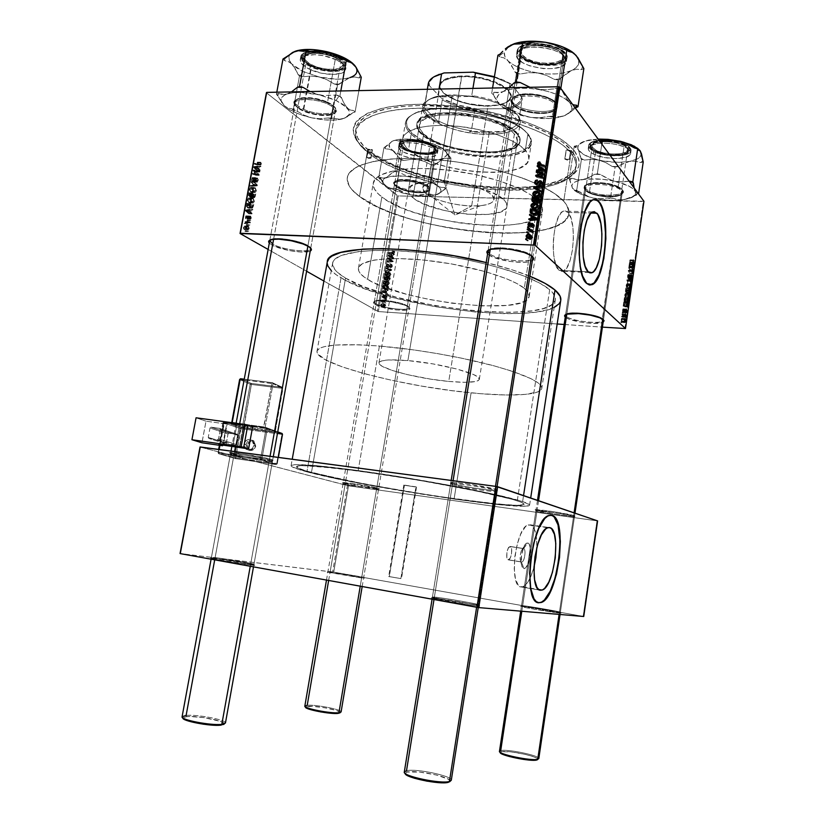 <?xml version="1.0" encoding="UTF-8"?>
<svg xmlns="http://www.w3.org/2000/svg" width="824" height="824" viewBox="0 0 824 824"><rect width="100%" height="100%" fill="white"/><g stroke="black" fill="none" stroke-linecap="round" stroke-linejoin="round"><path stroke-width="0.62" stroke-dasharray="4.12 3.09" d="M521.551 562.009C524.394 562.874 526.515 548.866 523.601 548.547L527.741 543.006C533.21 543.706 529.214 570.126 523.858 568.591L521.551 562.009L508.614 559.836C511.467 559.3 513.002 546.724 510.252 546.466L523.601 548.547C526.279 548.794 524.744 561.432 521.963 561.978L521.551 562.009C518.842 561.865 520.377 549.103 523.158 548.568L509.798 546.487C506.956 547.012 505.431 559.702 508.192 559.867L521.551 562.009L523.858 568.591L522.365 567.314L521.386 564.265L521.51 554.882L524.157 546.054L525.97 543.593L527.741 543.006L529.204 544.355L530.141 547.424L529.554 559.115L528.236 563.575L525.63 567.911L523.858 568.591L522.014 566.582C520.408 560.701 520.995 554.13 523.776 546.837C525.104 544.056 526.423 542.779 527.741 543.006L521.499 550.576C520.047 554.398 519.738 557.848 520.583 560.938L521.551 562.009M528.277 524.909L548.959 527.525L530.501 524.826L533.231 526.969L535.301 531.531L536.548 538.103L536.846 547.466C537.052 534.426 534.941 526.876 530.501 524.826L527.329 525.331L525.094 527.154L520.747 534.076L517.122 544.468L514.825 556.694L514.238 568.797L515.443 578.809L518.224 585.153L520.068 586.636L522.746 586.781C527.164 584.886 530.914 578.345 533.983 567.149L530.697 576.821L527.587 582.527L524.291 586.008L521.067 586.935L540.245 590.2L521.067 586.935C508.49 587.11 515.463 527.267 528.277 524.909L547.682 527.751M567.942 212.417L591.055 213.055L567.942 212.417L563.441 211.119C552.935 213.735 549.33 263.392 559.084 270.365L563.122 271.292C573.442 268.552 577.366 221.151 567.942 212.417L565.13 210.841L563.142 211.253L561.154 212.829L558.332 217.278L555.294 226.456L553.512 238.002L553.192 247.097L553.79 255.646L555.87 264.864L559.084 270.365L588.161 271.796L559.084 270.365L560.959 271.436L562.926 271.364L566.788 267.831L570.115 260.384L572.433 250.156L573.422 238.63L572.927 227.465L571.022 218.257L567.942 212.417M592.611 199.768L594.732 199.367L592.332 199.892L589.675 202.076L584.721 211.119L580.93 225.21L579.241 237.755L578.85 254.894L579.962 266.492L581.332 273.032L584.144 280.418L586.41 283.477L589.829 285.032L586.41 283.477C573.494 274.207 578.633 203.466 592.611 199.768L592.971 199.779M494.863 490.373C496.563 490.939 496.821 491.289 495.636 491.403C491.156 492.031 459.741 487.108 452.438 484.646L451.655 483.492C459.308 486.088 492.093 491.217 496.8 490.548C498.046 490.424 497.778 490.053 496.007 489.456L494.863 490.373L477.014 604.744L477.827 605.99L479.3 606.062C484.162 606.031 443.003 598.791 433.269 597.956L434.382 597.07C443.683 597.884 483.101 604.806 478.414 604.816L478.662 604.754C479.578 604.167 443.024 597.833 434.382 597.07L452.438 484.646C460.647 487.427 496.934 492.834 496.367 491.166L494.863 490.373C487.344 487.643 449.657 482.019 450.646 483.75L452.438 484.646L434.382 597.07L432.435 597.029C431.065 597.544 469.072 604.136 477.014 604.744L494.863 490.373L496.007 489.456L497.562 490.321L490.136 490.218L473.388 487.952L456.815 484.821L449.77 482.586L453.715 482.328L469.144 484.131L496.007 489.456C486.933 486.181 442.591 479.959 450.357 483.019L451.655 483.492L452.438 484.646L451.202 484.193C443.796 481.298 486.17 487.262 494.863 490.373M573.556 516.514L573.998 517.111C570.816 517.616 542.182 513.167 536.929 511.364L536.239 510.386C541.739 512.281 571.64 516.926 574.987 516.38L574.534 515.752L573.556 516.514L559.444 612.181L561 613.272C564.615 613.272 528.493 606.969 521.695 606.402L522.653 605.661C529.152 606.217 563.729 612.253 560.248 612.222L560.382 612.191C561.196 611.789 528.74 606.186 522.653 605.661L536.929 511.364C542.738 513.352 574.987 518.193 574.421 516.978L573.556 516.514C568.272 514.567 535.003 509.572 535.899 510.849L536.929 511.364L522.653 605.661L521.541 605.64C520.387 605.98 553.883 611.769 559.444 612.181L573.556 516.514L575.327 516.092L568.199 515.927L553.718 513.888L535.198 509.788L552.832 511.56L574.534 515.752C568.272 513.465 529.801 507.924 535.497 510.108L536.228 511.107C530.79 509.026 567.561 514.341 573.556 516.514M269.397 459.947C272.311 460.74 273.156 461.203 271.93 461.316C268.562 461.77 243.059 457.639 233.934 455.167L233.316 454.117C242.853 456.723 269.479 461.038 273.022 460.554C274.31 460.42 273.424 459.947 270.385 459.102L269.397 459.947L250.671 564.007L251.31 565.12L254.575 565.398C258.427 565.388 225.92 559.774 214.137 558.414L215.115 557.601C226.373 558.919 257.5 564.275 253.792 564.275L250.671 564.007L253.967 564.224C254.812 563.801 225.663 558.837 215.115 557.601L233.934 455.167C244.089 457.928 273.012 462.429 272.487 461.152L269.397 459.947C259.725 457.227 229.69 452.541 230.493 453.87L233.934 455.167L215.115 557.601L211.438 557.343C210.316 557.714 240.608 562.864 250.671 564.007L269.397 459.947L270.385 459.102L273.589 460.4L266.636 460.111L251.186 457.794L235.994 454.776L229.711 452.767L243.647 453.952L270.385 459.102C259.014 455.888 224.149 450.718 230.154 453.118L233.316 454.117L233.934 455.167L230.916 454.209C225.189 451.933 258.509 456.887 269.397 459.947M376.63 488.807L378.144 489.641C375.672 490.033 352.023 486.263 345.143 484.378L344.576 483.482C351.776 485.46 376.465 489.394 379.071 488.972L377.495 488.096L376.63 488.807L361.767 577.15L362.354 578.098L329.332 572.237L330.187 571.547L363.734 577.274L330.187 571.547L345.143 484.378C352.682 486.448 379.019 490.517 378.494 489.528L376.63 488.807C369.482 486.778 342.331 482.565 343.083 483.595L345.143 484.378L330.187 571.547L327.983 571.393L361.767 577.15L376.63 488.807L377.495 488.096L379.39 488.776L358.852 486.366L342.496 482.586L355.752 483.976L377.495 488.096C369.204 485.738 338.077 481.082 342.681 482.874L344.576 483.482L345.143 484.378L343.34 483.801C338.952 482.102 368.699 486.562 376.63 488.807M376.146 303.829C384.509 309.082 415.234 311.678 408.23 306.477L408.858 307.321C416.161 312.749 384.066 310.03 375.311 304.55L376.146 303.829L396.251 186.667L395.685 185.905C401.247 190.746 421.188 194.134 427.532 191.322C430.272 190.169 430.509 188.572 428.233 186.523L427.388 187.264C429.562 189.221 429.345 190.756 426.729 191.858C420.662 194.546 401.576 191.302 396.251 186.667C402.895 192.548 428.655 195.164 428.861 189.932L427.388 187.264L407.427 305.91L409.044 307.826C409.116 311.421 383.129 308.238 376.146 303.829L374.333 301.8C374.044 298.164 400.814 301.471 407.427 305.91L427.388 187.264C421.136 181.311 394.614 178.581 394.603 183.845L396.251 186.667L376.146 303.829L375.311 304.55L373.437 302.851L374.323 301.553L377.866 300.863L390.504 301.687L403.77 304.859L408.014 306.734L409.693 308.433L407.087 310.092L396.045 309.937L382.46 307.301L375.311 304.55C372.984 303.17 372.788 302.12 374.714 301.399C379.72 299.277 402.256 302.892 408.014 306.734L407.427 305.91C401.916 302.223 380.389 298.772 375.589 300.801C373.736 301.502 373.921 302.511 376.146 303.829M335.255 111.693L332.855 107.326C324.481 99.488 295.332 96.305 295.064 103.144L297.763 107.769L272.723 244.038L297.763 107.769L297.134 106.904C304.231 112.94 324.656 117.039 332.659 114.073C337.14 112.404 337.531 109.85 333.823 106.43L332.855 107.326C336.408 110.591 336.048 113.022 331.763 114.629C324.1 117.461 304.55 113.527 297.763 107.769C306.621 115.473 334.781 118.46 335.255 111.693L310.638 248.745C310.545 253.421 282.086 249.847 272.723 244.038L271.776 244.893L274.279 246.16L288.894 250.517L300.77 252.041L310.215 251.062C305.117 254.091 280.263 250.094 271.776 244.893L272.723 244.038C284.249 251.176 318.661 253.638 309.34 246.541L307.97 245.593L308.619 246.541L310.535 247.972M556.138 107.82L555.088 104.494C548.949 95.028 512.332 92.484 512.116 101.404L513.393 105.029L489.528 253.627L513.393 105.029L512.61 104.092L514.392 105.76C521.911 111.992 543.14 115.103 552.441 111.322C557.209 109.407 558.466 106.811 556.2 103.515L555.088 104.494C557.261 107.635 556.066 110.117 551.514 111.951C542.625 115.556 522.282 112.579 515.093 106.626L513.393 105.029C520.222 114.289 555.551 116.699 556.138 107.82L532.747 257.85C532.603 263.968 496.893 260.415 489.528 253.627L488.436 254.565L493.246 257.232L509.263 261.373L522.2 262.341L528.915 261.713L532.325 260.538C526.196 264.916 495.142 260.672 488.436 254.565L489.528 253.627C498.572 261.826 541.636 263.896 531.521 255.492L532.531 256.707M603.364 319.733L602.715 318.888L603.426 320.248C603.498 324.718 571.671 321.432 566.438 316.478L565.501 317.25L569.168 319.176L582.362 322.421L593.496 323.43L603.127 322.287C597.915 325.418 570.249 321.7 565.501 317.25L566.438 316.478C570.939 320.721 597.204 324.275 602.354 321.319M602.715 318.888L603.426 319.784L602.715 318.888L621.584 191.003C622.862 192.785 622.182 194.258 619.555 195.412C612.562 198.708 592.075 196.102 586.503 191.23L585.854 190.447C591.694 195.546 613.077 198.265 620.4 194.814C623.15 193.609 623.861 192.064 622.532 190.2L621.584 191.003L602.375 318.61C597.678 314.562 572.896 311.122 567.128 313.707L565.779 314.541C567.654 310.596 598.306 314.171 602.715 318.888M585.534 190.313C590.417 197.111 621.966 199.439 622.202 192.929L621.584 191.003C617.217 184.082 584.731 181.671 584.783 188.202L585.534 190.313L566.438 316.478L585.534 190.313C577.542 182.135 616.053 182.743 621.584 191.003L622.532 190.2L623.026 192.703L618.35 195.494L608.823 196.37L601.314 195.731L594.156 194.207L586.297 190.777L584.123 188.202L584.896 185.853L588.542 184.092L594.537 183.196L605.877 183.762L616.445 186.409L622.532 190.2C616.764 181.537 576.47 180.93 584.855 189.489L585.534 190.313M555.088 104.494L531.521 255.492L555.088 104.494L556.2 103.515L557.179 105.359L556.468 108.737L552.41 111.333L545.684 112.764L537.289 112.847L528.472 111.58L517.204 107.584L512.61 104.092L511.241 100.507L513.373 97.376L518.739 95.193L531.047 94.43L544.51 96.882L551.73 99.92L556.2 103.515C547.785 91.207 501.043 92.082 512.61 104.092L513.393 105.029C502.362 93.565 547.023 92.751 555.088 104.494M332.855 107.326L307.97 245.593L332.855 107.326L333.823 106.43L336.264 109.705L335.502 112.486L331.712 114.351L321.782 114.927L313.769 113.753L305.972 111.528L299.534 108.541L295.425 105.245L294.302 102.125L296.393 99.663L301.44 98.252L312.77 98.571L324.996 101.661L333.823 106.43C321.906 95.543 283.404 95.718 296.547 106.409L297.196 107.285C284.661 97.088 321.453 96.944 332.855 107.326M571.104 153.14C580.333 165.861 576.522 175.718 559.671 182.712C516.638 201.283 403.781 183.196 367.288 152.028L365.465 149.577C402.926 181.589 518.038 200.036 562.226 180.961C579.529 173.761 583.505 163.615 574.153 150.514L571.104 153.14L563.719 201.252C567.849 205.835 569.569 210.089 568.89 214.003C563.884 247.797 405.212 232.646 359.491 196.462L367.288 152.028C412.165 191.642 570.393 205.32 576.028 167.323C576.779 162.915 575.142 158.187 571.104 153.14C556.653 134.58 504.01 114.773 451.058 109.633C398.054 104.37 358.049 114.629 355.577 130.831C354.516 137.69 358.409 144.746 367.288 152.028L359.491 196.462C350.457 189.808 346.41 183.433 347.347 177.335C349.5 162.915 389.381 154.49 442.612 160.175C495.78 165.748 548.918 184.422 563.719 201.252L571.104 153.14L574.153 150.514L578.716 158.867L579.282 162.822L578.747 166.582L574.482 173.39L570.857 176.388L560.907 181.476L547.795 185.266L523.446 188.356L504.937 188.686L475.273 186.615L455.075 183.628L425.606 176.954L398.847 168.014L383.459 161.041L365.465 149.577L357.616 141.584L353.609 133.643L353.177 129.78L353.826 126.041L355.597 122.477L358.481 119.12L367.628 113.187L381.079 108.562L389.309 106.832L408.395 104.679L419.035 104.288L453.952 106.018L490.28 111.94L523.992 121.385L533.993 125.145L551.472 133.261L565.006 141.852L574.153 150.514C565.542 140.729 548.969 130.779 526.289 122.199C494.812 111.168 455.054 104.391 421.095 104.267C360.685 104.638 338.623 126.917 363.734 148.093L365.599 150.586C341.136 129.976 362.869 108.449 421.754 108.181C480.495 107.625 554.233 130.655 571.104 153.14M522.632 501.558L523.549 495.574L522.632 501.558L529.502 504.741L529.42 505.421L525.856 506.173L499.787 504.752L456.063 499.375L372.839 485.841L335.317 478.466L306.919 471.843C296.31 469.021 291.037 466.961 291.099 465.663C291.16 462.625 331.938 466.24 389.165 475.067C446.32 483.863 505.061 495.657 522.632 501.558C527.484 503.165 529.801 504.36 529.595 505.153C528.318 512.095 360.531 486.582 306.919 471.843L292.242 466.93L291.274 465.406L294.982 464.643L316.704 465.673L355.371 470.174L404.687 477.518L455.157 486.335L496.882 494.874L522.632 501.558M327.313 261.774C326.592 266.708 331.176 272.075 341.033 277.863L306.919 471.843L341.033 277.863C390.689 308.897 556.53 327.499 560.763 300.42L560.464 301.533M529.873 276.225C517.73 271.302 503.176 266.749 486.201 262.557L512.507 269.963L529.873 276.225M524.291 288.266C527.978 291.274 529.605 293.993 529.173 296.434C527.082 316.303 402.586 302.336 367.607 279.367L381.862 196.988C415.636 224.962 539.473 236.797 542.47 210.965C543.026 207.782 541.523 204.352 537.979 200.654L524.291 288.266L528.39 292.736L529.101 296.743L526.546 300.142L520.933 302.83L507.522 305.385L482.442 305.92L452.479 303.284L429.119 299.452L406.798 294.322L381.409 286.062L371.603 281.612L364.28 277.142L359.779 272.796L358.677 270.725L358.904 266.904L362.478 263.628L374.024 260.096L385.55 258.849L399.681 258.592L424.442 260.137L451.253 263.876L485.336 271.59L506.255 278.625L516.844 283.497L524.291 288.266L537.979 200.654C525.836 187.759 485.326 173.905 445.382 169.806C405.377 165.624 375.002 171.886 373.293 182.959C372.592 187.398 375.456 192.074 381.862 196.988L367.607 279.367C360.984 275.319 357.935 271.58 358.45 268.171C359.717 259.663 389.917 255.976 430.21 260.775C470.452 265.503 511.632 277.812 524.291 288.266M345.544 278.121C392.615 307.774 551.514 325.604 555.335 299.761C555.87 296.753 553.986 293.406 549.69 289.708L517.266 500.817C522.004 502.372 524.27 503.536 524.074 504.298C523.096 510.952 362.313 486.51 311.462 472.471L345.544 278.121L311.462 472.471L364.857 484.069L434.66 495.966L495.894 503.938L517.451 505.349L523.92 504.525L523.961 503.876L520.644 502.022L512.744 499.447L483.894 492.515L429.407 482.061L380.801 474.191L337.974 468.423L303.963 465.601L298.041 465.91L296.661 466.992L299.627 468.763L311.462 472.471C301.481 469.804 296.527 467.857 296.589 466.642C296.671 463.737 335.564 467.198 389.948 475.582C444.26 483.925 500.261 495.162 517.266 500.817L549.69 289.708C534.282 276.153 480.464 259.673 427.11 253.318C373.694 246.87 334.204 251.845 332.659 262.897C331.979 267.563 336.274 272.641 345.544 278.121L363.734 286.742L396.54 297.289L435.021 305.642L474.583 310.906L510.612 312.399L532.52 310.813L543.624 308.433L551.297 305.045L555.077 300.709L555.397 298.216L552.719 292.695L549.69 289.708L540.276 283.435L526.587 276.988L509.077 270.643L488.457 264.72L465.673 259.529L441.829 255.327L418.108 252.329L395.685 250.671L375.62 250.414L358.801 251.526L340.992 255.512L334.554 259.478L333.009 261.764L332.546 264.226L334.822 269.551L337.469 272.353L345.544 278.121M404.44 485.274L416.522 487.118L415.945 486.86L400.866 578.602L389.319 576.584L404.44 485.274L389.319 576.584L401.288 578.654L388.681 576.532L400.866 578.602L415.945 486.86L403.832 485.017L416.511 487.097L404.44 485.274M624.88 328.683L643.328 201.53L398.147 195.916L378.34 311.554L557.179 323.987L378.34 311.554L323.883 281.036L378.34 311.554L398.147 195.916L643.946 201.272L643.328 201.53L624.88 328.683M564.141 324.471L602.416 327.128L564.141 324.471M386.652 299.421L385.941 299.503L386.744 298.875L386.652 299.421L385.313 298.618L384.674 296.63L383.912 297.021L384.293 298.442L383.706 298.206L383.85 296.331L385.045 296.177L386.137 297.721L386.693 296.836L386.096 295.662L386.971 296.063L386.868 297.721L385.416 298.082L386.652 299.421L385.941 299.503L386.744 298.875L385.405 298.072L384.695 298.144L386.044 298.947L384.695 298.144L384.602 298.7L386.652 299.421M386.023 303.098L384.066 301.831L385.405 302.624L384.066 301.831L383.963 302.387L386.023 303.098M389.484 283.178L388.238 284.846L386.312 285.3L384.53 284.167L385.601 281.767L388.434 281.406L389.515 282.972L386.384 280.418L389.113 281.839L389.484 283.178L386.312 285.3L384.901 284.764L384.489 283.363L385.478 281.859L387.713 281.262L386.384 280.418L384.128 281.015L385.478 281.859L384.128 281.015L383.139 282.529L384.489 283.363L383.139 282.529L383.562 283.93L386.312 285.3L384.963 284.465L388.156 282.344L389.484 283.178M388.207 290.326L386.786 290.893L386.466 292.757L387.651 293.56L382.975 292.541L383.088 291.881L388.3 289.739L388.207 290.326L386.961 288.915L388.3 289.739L386.786 290.893L386.466 292.757L387.651 293.56L382.975 292.541L383.088 291.881L388.3 289.739L386.961 288.915L381.739 291.068L383.088 291.881L381.739 291.068L381.625 291.727L387.651 293.56L385.127 291.943L386.466 292.757L385.127 291.943L385.436 290.069L386.786 290.893L385.436 290.069L386.868 289.512L388.207 290.326M390.113 279.12L388.938 280.469L387.507 279.841L385.879 280.438L385.251 279.707L385.529 277.647L390.473 277.029L390.113 279.12L388.784 278.275L389.144 276.184L390.473 277.029L390.113 279.12L388.362 280.541L387.507 279.841L386.219 280.49L385.251 279.707L385.529 277.647L390.473 277.029L389.144 276.184L384.18 276.802L385.529 277.647L384.18 276.802L383.953 278.141L385.292 278.986L383.953 278.141L385.251 279.707L384.149 279.367L386.219 280.49L384.87 279.645L386.168 278.996L388.362 280.541L387.033 279.707L388.784 278.275L390.113 279.12M391.616 270.334L386.435 272.363L390.978 270.045L386.981 269.139L387.074 268.593L391.73 269.644L391.616 270.334L390.288 269.469L390.401 268.779L391.616 270.334L386.435 272.363L390.978 270.045L386.981 269.139L387.074 268.593L391.73 269.644L385.735 267.728L386.981 269.139L385.642 268.274L389.752 269.798L388.413 268.933L389.639 269.17L390.978 270.045L389.639 269.17L388.588 269.561L389.927 270.427L388.588 269.561L385.189 270.921L386.528 271.776L385.189 270.921L385.096 271.498L386.435 272.363L385.096 271.498L390.288 269.469L391.616 270.334M393.862 251.258L394.768 252.144L393.81 253.442L389.567 254.06L393.985 252.762L394.078 251.948L393.264 251.825L393.862 251.258L392.543 250.352L394.748 252.371L393.182 253.576L389.567 254.06L394.181 252.381L392.1 250.383L394.181 252.381L392.852 251.475L391.833 252.144L393.151 253.05L391.833 252.144L388.331 252.618L389.659 253.514L388.331 252.618L388.238 253.164L389.567 254.06L388.238 253.164L391.863 252.68L393.182 253.576L391.863 252.68L393.429 251.464L394.748 252.371L392.543 250.352L393.862 251.258M393.573 258.88L389.381 259.406L393.192 261.105L393.089 261.672L388.145 262.32L392.43 261.249L388.619 259.56L388.722 258.993L393.666 258.334L392.337 257.438L393.573 258.88L389.381 259.406L393.192 261.105L393.089 261.672L388.145 262.32L392.43 261.249L388.619 259.56L388.722 258.993L393.666 258.334L392.337 257.438L387.383 258.097L388.619 259.56L392.43 261.249L391.112 260.363L389.814 260.497L391.142 261.383L389.814 260.497L386.909 260.889L388.238 261.774L386.909 260.889L386.817 261.435L388.145 262.32L386.817 261.435L391.771 260.786L393.089 261.672L391.863 260.219L388.053 258.52L390.545 259.292L389.216 258.406L392.245 257.984L393.573 258.88M394.305 254.585L392.883 255.162L392.574 257.016L393.759 257.788L389.082 256.851L389.196 256.192L394.408 253.998L394.305 254.585L393.079 253.102L394.408 253.998L392.883 255.162L392.574 257.016L393.759 257.788L389.082 256.851L389.196 256.192L394.408 253.998L393.079 253.102L387.867 255.296L389.196 256.192L387.867 255.296L387.754 255.955L393.759 257.788L391.246 256.12L392.574 257.016L391.246 256.12L391.565 254.266L392.883 255.162L391.565 254.266L392.986 253.689L394.305 254.585M392.399 266.101L391.822 267.244L390.494 267.646L388.588 265.41L387.96 266.44L388.65 267.831L387.795 267.553L387.476 265.956L388.403 264.916L389.505 265.04L390.741 267.12L391.853 265.977L391.05 264.411L392.173 264.844L392.399 266.101L389.721 263.536L392.142 264.803L392.399 266.101L390.71 267.666L388.815 265.39L387.98 266.255L388.65 267.831L387.702 267.46L387.414 266.245L388.938 264.844L390.452 266.966L391.833 266.111L389.721 263.536L391.585 265.122L390.257 264.247L391.833 266.111L390.504 265.235L389.515 266.255L390.844 267.131L387.599 263.968L388.938 264.844L387.599 263.968L386.085 265.369L387.414 266.245L386.085 265.369L386.363 266.595L388.547 267.831L387.208 266.966L388.65 267.831L387.455 266.43L388.794 267.295L386.837 266.204L386.641 265.38L387.98 266.255L386.641 265.38L387.476 264.514L389.206 265.616L387.877 264.741L389.546 266.574L388.217 265.699L388.557 266.461L390.71 267.666L389.381 266.801L391.07 265.235L392.399 266.101M390.967 274.485L389.721 276.153L387.61 276.596L386.013 275.484L386.961 273.177L389.567 272.62L390.998 274.279L387.867 271.724L390.607 273.166L390.967 274.485L387.795 276.607L386.374 276.071L385.972 274.691L386.961 273.177L389.196 272.579L387.867 271.724L385.622 272.322L386.961 273.177L385.622 272.322L384.633 273.836L385.972 274.691L384.633 273.836L385.035 275.226L387.795 276.607L386.456 275.762L389.639 273.63L390.967 274.485M388.722 287.277L386.549 289.482L383.829 288.606L384.036 286.33L388.99 285.732L388.722 287.277L387.383 286.453L387.651 284.898L388.99 285.732L388.464 288.112L385.467 289.574L383.768 288.307L384.036 286.33L388.99 285.732L387.651 284.898L382.697 285.495L384.036 286.33L382.697 285.495L382.47 286.803L383.819 287.627L382.47 286.803L382.418 287.483L385.467 289.574L384.128 288.75L387.126 287.288L388.464 288.112L387.126 287.288L387.383 286.453L388.722 287.277M385.663 305.57L383.963 307.084L382.264 306.765L382.089 305.344L383.345 304.313L385.22 304.396L385.663 305.57L383.15 303.387L385.354 304.509L385.663 305.57L383.212 307.125L381.976 305.756L384.499 304.18L383.15 303.387L380.616 304.973L381.976 305.756L380.616 304.973L380.925 305.992L383.212 307.125L381.862 306.343L384.324 304.777L385.663 305.57M386.384 300.997L383.706 301.491L382.655 302.532L383.521 301.327L382.872 300.863L386.477 300.441L386.384 300.997L385.138 299.648L386.384 300.997L382.655 302.532L383.521 301.327L382.872 300.863L386.477 300.441L385.138 299.648L381.522 300.07L383.521 301.327L382.171 300.523L381.234 301.368L382.655 302.532L381.306 301.738L383.232 302.357L381.821 301.275L383.17 302.068L381.821 301.275L383.593 300.389L386.384 300.997M385.158 308.155L383.201 306.899L384.551 307.682L383.201 306.899L383.098 307.455L385.158 308.155M266.409 92.793L397.137 195.648L377.31 311.317L397.137 195.648L398.147 195.916L266.409 92.793M306.6 271.23L268.13 249.435L306.6 271.23M248.632 202.797L250.62 202.58L251.248 200.294L250.084 198.182L248.065 198.327L247.416 200.685L248.632 202.797L247.468 199.635L248.354 198.079L250.084 198.182L251.196 201.303L254.369 201.386L253.256 198.265L248.354 198.079L251.526 198.162L250.64 199.717L247.468 199.635L250.64 199.717L251.804 202.889L248.632 202.797L253.071 203.116L254.369 201.386L251.196 201.303L249.899 203.034L248.632 202.797M248.426 210.12L249.672 209.214L245.573 210.017L245.418 210.82L248.807 213.828L248.003 212.376L248.426 210.12L248.003 212.376L248.807 213.828L245.418 210.82L245.573 210.017L249.672 209.214L249.538 209.924L252.7 210.017L252.834 209.306L245.573 210.017L248.755 210.11L248.601 210.923L245.418 210.82L248.601 210.923L251.969 213.931L248.807 213.828L251.969 213.931L252.093 213.262L248.93 213.169L252.093 213.262L251.176 212.468L248.003 212.376L251.176 212.468L251.598 210.213L248.426 210.12L252.7 210.017L248.426 210.12M258.149 164.11L257.294 162.153L257.5 164.326L254.307 163.379L254.183 164.038L257.356 165.078L258.149 164.11L257.531 165.047L254.183 164.038L254.307 163.379L257.397 164.378L257.294 162.153L260.466 162.184L257.294 162.153L260.466 162.184L260.291 162.802L257.129 162.771L260.291 162.802L257.438 162.915L260.611 162.956L260.899 163.914L257.737 163.873L260.899 163.914L260.569 164.409L254.307 163.379L257.479 163.41L257.356 164.079L254.183 164.038L260.054 165.027L256.892 164.985L260.703 165.088L261.311 164.141L258.149 164.11L261.311 164.141L260.786 162.338L257.624 162.307L258.149 164.11M253.658 182.001L254.843 181.393L255.018 178.983L254.235 177.963L254.678 180.116L253.874 181.404L252.947 177.974L251.845 177.696L251.516 180.652L252.113 181.373L251.763 179.179L252.484 178.293L253.658 182.001L252.484 178.293L251.784 179.055L252.041 181.321L251.372 178.808L252.113 177.541L254.091 181.424L254.235 177.963L255.049 180.693L258.211 180.744L257.397 178.015L254.235 177.963L257.397 178.015L257.232 178.643L254.07 178.592L257.346 178.715L254.183 178.664L257.346 178.715L254.554 179.096L257.716 179.148L257.799 180.518L254.637 180.466L257.799 180.518L257.263 181.476L253.535 180.992L256.707 181.053L256.532 179.91L253.37 179.848L256.532 179.91L256.429 178.952L253.256 178.901L256.429 178.952L255.8 177.706L252.628 177.654L255.8 177.706L254.544 178.87L251.372 178.808L254.544 178.87L255.213 181.383L252.041 181.321L255.296 181.424L252.113 181.373L255.296 181.424L255.45 180.796L252.196 180.683L255.368 180.744L254.956 179.117L251.784 179.055L254.956 179.117L255.656 178.345L252.484 178.293L255.924 178.798L252.752 178.746L255.924 178.798L256.079 180.168L252.906 180.116L256.079 180.168L256.82 182.053L253.658 182.001L257.356 182.166L258.211 180.744L255.049 180.693L253.658 182.001M250.022 186.275L254.05 185.771L254.204 184.937L250.877 181.702L253.607 185.132L250.156 185.565L250.022 186.275L250.156 185.565L253.607 185.132L250.877 181.702L254.204 184.937L254.05 185.771L257.212 185.833L257.366 184.998L254.204 184.937L257.366 184.998L254.05 181.754L250.877 181.702L254.05 181.754L253.926 182.423L250.754 182.362L253.926 182.423L255.904 184.391L252.731 184.329L255.904 184.391L256.779 185.194L250.156 185.565L253.328 185.627L253.195 186.337L250.022 186.275L257.212 185.833L250.022 186.275M250.609 192.27L252.422 192.229L253.205 189.788L252.185 187.759L250.177 187.645L249.394 190.128L250.609 192.27L249.445 189.087L250.331 187.542L252.051 187.666L253.164 190.808L256.326 190.88L255.224 187.738L250.331 187.542L253.504 187.604L252.618 189.149L249.445 189.087L252.618 189.149L253.782 192.342L250.609 192.27L255.049 192.579L256.326 190.88L253.164 190.808L251.887 192.507L250.609 192.27M244.975 231.348L245.634 230.823L245.099 230.668L245.511 231.482L248.673 231.606L248.797 230.947L245.099 230.668L248.271 230.792L248.137 231.472L244.975 231.348L248.673 231.606L244.975 231.348M250.63 197.523L251.845 197.049L252.535 193.856L248.817 192.703L248.601 196.122L249.312 196.74L250.074 196.287L250.63 197.523L248.405 195.247L248.817 192.703L252.535 193.856L252.062 196.39L255.234 196.462L255.708 193.928L248.817 192.703L251.99 192.775L251.691 194.402L248.508 194.33L251.691 194.402L251.588 195.319L248.405 195.247L251.588 195.319L252.216 196.699L249.044 196.617L253.236 196.359L250.074 196.287L253.236 196.359L253.802 197.595L250.63 197.523L254.379 197.698L255.234 196.462L252.062 196.39L250.63 197.523M256.511 166.891L257.737 166.057L253.699 166.633L253.545 167.427L256.882 170.63L256.089 169.126L256.511 166.891L256.089 169.126L256.882 170.63L253.545 167.427L253.699 166.633L257.737 166.057L257.603 166.757L260.765 166.798L260.899 166.088L253.699 166.633L256.872 166.664L256.728 167.468L253.545 167.427L256.728 167.468L260.044 170.671L256.882 170.63L260.044 170.671L260.168 170.012L257.006 169.971L260.168 170.012L259.261 169.167L256.089 169.126L259.261 169.167L259.673 166.932L256.511 166.891L260.765 166.798L256.511 166.891M254.379 171.196L256.635 171.938L256.758 171.279L253.061 170.022L255.564 174.492L252.432 173.4L252.309 174.07L256.007 175.316L253.514 170.846L254.379 171.196L253.514 170.846L256.007 175.316L252.309 174.07L252.432 173.4L255.564 174.492L253.061 170.022L256.758 171.279L256.635 171.938L259.797 171.979L259.921 171.32L256.758 171.279L259.921 171.32L256.243 170.074L253.061 170.022L256.243 170.074L256.11 170.764L252.937 170.722L256.11 170.764L257.263 172.504L254.091 172.453L257.263 172.504L258.118 173.751L254.946 173.699L258.118 173.751L258.736 174.534L255.564 174.492L258.736 174.534L254.606 174.122L257.778 174.173L255.605 173.452L252.432 173.4L255.605 173.452L255.481 174.122L252.309 174.07L255.481 174.122L259.169 175.358L256.007 175.316L259.169 175.358L259.292 174.667L256.13 174.626L259.292 174.667L257.541 172.031L254.369 171.989L257.541 172.031L256.686 170.887L253.514 170.846L256.686 170.887L254.379 171.196L259.797 171.979L254.379 171.196M248.065 218.061L247.663 216.094L247.272 218.576L246.561 216.145L245.707 215.991L245.408 218.319L245.82 218.834L246.139 216.537L247.19 219.246L248.065 218.061L247.025 219.184L245.974 216.516L245.82 218.834L245.325 216.867L245.954 215.847L247.365 218.566L247.437 215.94L250.661 216.073L247.437 215.94L250.609 216.043L250.445 216.681L247.272 216.568L250.445 216.681L250.908 218.01L247.736 217.907L250.908 218.01L250.527 218.679L247.179 218.535L250.352 218.648L246.984 218.267L250.156 218.37L250.032 217.598L246.86 217.485L250.032 217.598L249.487 216.012L246.314 215.909L249.487 216.012L248.498 216.97L245.325 216.867L248.498 216.97L249.002 218.937L245.82 218.834L249.002 218.937L249.167 218.308L245.995 218.195L249.167 218.308L248.827 217.124L245.655 217.021L249.147 216.619L246.139 216.537L249.312 216.64L246.335 216.733L249.507 216.836L249.631 217.515L246.458 217.412L249.631 217.515L249.796 218.679L246.623 218.566L249.796 218.679L250.197 219.287L247.025 219.184L250.537 219.349L251.238 218.175L248.065 218.061L251.238 218.175L250.661 216.073L247.488 215.97L248.065 218.061M249.95 207.205L250.578 204.362L246.84 203.26L246.52 206.484L248.199 208.204L249.95 207.205L248.9 208.173L247.581 207.947L246.438 205.691L246.84 203.26L250.578 204.362L250.228 206.237L253.39 206.33L253.74 204.455L246.84 203.26L250.012 203.353L249.724 204.939L246.541 204.846L249.724 204.939L249.61 205.784L246.438 205.691L249.61 205.784L250.754 208.039L247.581 207.947L252.072 208.266L253.123 207.298L249.95 207.205L253.123 207.298L253.39 206.33L250.228 206.237L249.95 207.205M244.151 229.515L245.603 229.443L246.18 227.671L245.5 226.26L244.007 226.157L243.317 228.063L244.151 229.515L243.358 227.342L244.357 226.003L245.408 226.198L246.139 228.372L249.312 228.495L248.58 226.322L245.408 226.198L248.58 226.322L247.53 226.126L246.541 227.465L243.358 227.342L246.541 227.465L247.334 229.638L244.151 229.515L248.312 229.814L249.312 228.495L246.139 228.372L245.14 229.69L244.151 229.515M246.118 225.23L246.778 224.705L246.242 224.55L246.654 225.364L249.816 225.488L249.94 224.828L246.242 224.55L249.415 224.664L249.281 225.343L246.118 225.23L249.816 225.488L246.118 225.23M246.026 222.552L247.128 222.82L247.252 222.15L244.522 221.419L244.965 222.233L244.192 223.479L246.026 222.552L244.192 223.479L244.965 222.233L244.522 221.419L247.252 222.15L247.128 222.82L250.29 222.933L250.414 222.264L244.522 221.419L247.694 221.532L247.571 222.202L244.398 222.089L248.137 222.346L244.965 222.233L248.137 222.346L247.355 223.088L244.182 222.964L247.365 223.592L244.192 223.479L247.818 223.562L244.646 223.448L247.818 223.562L244.625 223.067L249.198 222.665L246.026 222.552L250.29 222.933L246.026 222.552M246.942 220.77L247.478 220.914L247.076 220.09L247.478 220.914L250.65 221.028L250.774 220.358L247.076 220.09L250.249 220.204L250.115 220.883L246.942 220.77L250.65 221.028L246.942 220.77M583.155 616.373L597.009 520.85L348.49 485.789L333.699 572.165L583.742 616.496L332.628 571.99L180.054 553.543L333.699 572.165L348.49 485.789L597.606 520.892L597.009 520.85L583.155 616.373M200.016 447.02L347.44 485.604L332.628 571.99L347.44 485.604L348.49 485.789L200.016 447.02M560.166 613.231L535.61 608.411L521.695 606.402L524.548 607.37L556.251 612.747L560.166 613.231L559.444 612.181L522.653 605.661L520.675 606.464C522.004 607.236 554.748 612.84 560.166 613.231M362.354 578.098L351.024 575.585L327.097 572.134L362.354 578.098L361.767 577.15L330.187 571.547L327.149 572.144L362.354 578.098M251.31 565.12L254.75 565.326L250.743 564.327L232.399 561.092L212.067 558.188L210.676 558.332L213.972 559.094L251.31 565.12L250.671 564.007L215.115 557.601L214.137 558.414L210.481 558.26C212.015 559.074 241.504 564.038 251.31 565.12M477.827 605.99L479.537 605.99L477.57 605.362L460.08 601.994L431.22 597.905L468.928 604.857L477.827 605.99L477.014 604.744C469.69 604.188 434.691 598.203 432.682 597.173L434.382 597.07L433.269 597.956L431.467 598.069C433.537 599.161 470.185 605.434 477.827 605.99M395.685 185.905L393.954 183.556L394.109 182.506L396.447 180.847L401.175 179.993L407.592 180.106L421.332 182.98L426.482 185.297L429.356 187.728L429.788 188.871L428.604 190.797L424.906 192.002L419.282 192.332L405.758 190.323L395.922 186.389C386.59 178.921 419.21 179.725 427.388 187.264L428.233 186.523C419.684 178.612 385.56 177.788 395.335 185.606L395.685 185.905M488.436 254.565L487.612 253.792L488.436 254.565M271.776 244.893L269.304 243.049L271.776 244.893M554.171 307.321L548.279 309.587L536.589 312.049L521.901 313.419L504.803 313.687L475.942 312.1L434.639 306.61L394.469 297.886L367.916 289.78L346.626 280.891L336.305 274.825L331.279 270.674M327.2 263.289L327.262 262.022M359.491 196.462L351.683 189.386L349.17 185.874L347.172 179.076L347.749 175.862L349.428 172.803L356.092 167.344L361.067 164.996L374.168 161.267L391.101 158.981L411.207 158.311L433.609 159.331L457.248 162.029L480.948 166.293L503.536 171.886L523.92 178.54L541.172 185.894L554.583 193.588L563.719 201.252L566.613 204.98L569.034 212.015L568.591 215.26L564.584 221.09L556.725 225.889L545.478 229.525L523.415 232.698L506.091 233.254L487.334 232.574L467.744 230.71L447.885 227.733L428.346 223.726L409.693 218.803L392.492 213.097L377.299 206.752L359.491 196.462C350.457 189.808 346.41 183.433 347.347 177.335C349.5 162.915 389.381 154.49 442.612 160.175C495.78 165.748 548.918 184.422 563.719 201.252L571.506 150.504C557.076 131.85 504.463 111.982 451.521 106.862C398.528 101.62 358.522 111.982 356.03 128.286C354.959 135.177 358.852 142.274 367.71 149.587L359.491 196.462L367.71 149.587C412.546 189.396 570.754 202.992 576.419 164.769C577.171 160.33 575.533 155.571 571.506 150.504L563.719 201.252C567.849 205.835 569.569 210.089 568.89 214.003C563.884 247.797 405.212 232.646 359.491 196.462L351.683 189.386L349.17 185.874L347.172 179.076L347.749 175.862L349.428 172.803L356.092 167.344L361.067 164.996L374.168 161.267L391.101 158.981L411.207 158.311L433.609 159.331L457.248 162.029L480.948 166.293L503.536 171.886L523.92 178.54L541.172 185.894L554.583 193.588L563.719 201.252L566.613 204.98L569.034 212.015L568.591 215.26L564.584 221.09L556.725 225.889L545.478 229.525L523.415 232.698L506.091 233.254L487.334 232.574L467.744 230.71L447.885 227.733L428.346 223.726L409.693 218.803L392.492 213.097L377.299 206.752L359.491 196.462M537.979 200.654L530.78 194.855L520.428 189.087L499.88 181.043L475.046 174.492L448.431 170.146L422.836 168.457L407.643 168.889L394.727 170.517L380.667 174.946L375.27 179.004L373.19 183.721L374.374 188.871L378.649 194.268L385.745 199.686L400.907 207.483L413.442 212.211L434.773 218.226L457.753 222.635L473.192 224.509L495.327 225.601L508.696 225.107L520.418 223.644L530.048 221.213L533.942 219.658L539.669 215.898L542.388 211.366L541.862 206.227L537.979 200.654M270.097 240.042C272.651 236.2 299.761 240.165 307.97 245.593C300.812 240.907 278.141 236.849 271.827 239.135L270.097 240.042M488.591 250.084C492.216 245.068 525.485 249.219 531.521 255.492L530.924 254.997C524.589 249.754 498.582 245.799 490.774 248.889L488.591 250.084M565.573 315.015L566.438 316.478M488.045 251.114L489.528 253.627M269.736 240.732L272.723 244.038M551.112 515.227L548.526 515.463C531.284 518.79 521.499 603.292 538.474 602.694L535.94 601.561L533.612 598.729L530.337 588.418L529.348 573.298L530.831 555.809L534.549 538.855L539.875 525.228L545.9 517.029L548.877 515.35L551.112 515.227M510.252 546.466L508.315 548.073L506.904 552.677L506.853 557.58L508.192 559.867L510.128 558.219L511.519 553.635L511.57 548.784L510.252 546.466M632.029 268.058L628.722 267.903L628.805 267.306L632.121 267.46L628.805 267.306L630.175 269.942L633.069 270.087L630.175 269.942L630.082 270.571L631.658 270.643L629.402 270.725L631.627 270.839L628.908 270.828L631.895 270.972L628.568 270.808L631.606 270.952L628.568 270.808L628.928 271.457L631.812 271.601L628.928 271.457L629.732 273.002L632.616 273.146L629.732 273.002L629.639 273.609L632.935 273.774L629.639 273.609L628.269 270.993L631.586 271.147L628.269 270.993L628.362 270.354L632.945 270.262L629.886 270.118L629.557 269.53L632.853 269.695L629.557 269.53L628.722 267.903L632.029 268.058M628.805 267.306L629.886 270.118L628.362 270.354L628.269 270.993L629.639 273.609L628.568 270.808L630.175 269.942L628.805 267.306M632.719 263.33L629.412 263.175L629.505 262.526L632.811 262.681L629.505 262.526L630.618 266.873L633.677 267.017L630.618 266.873L630.514 267.594L633.811 267.748L630.514 267.594L628.897 266.708L632.204 266.863L628.897 266.708L628.98 266.111L632.255 266.502L629.423 266.379L629.721 264.339L633.028 264.494L629.721 264.339L629.412 263.175L632.719 263.33M629.505 262.526L630.514 267.594L628.897 266.708L629.505 262.526M629.845 264.864L629.608 266.482L630.411 266.966L629.845 264.864L632.945 265.009L629.845 264.864L629.608 266.482L630.411 266.966L629.845 264.864M633.481 266.307L630.175 266.152L633.481 266.307M632.574 267.069L630.411 266.966L632.574 267.069M632.214 266.801L630.02 266.698L632.214 266.801M632.245 266.605L629.608 266.482L632.245 266.605M630.113 260.487L630.113 259.817L629.742 260.703L633.059 260.848L629.742 260.703L629.969 262.578L633.265 262.732L629.969 262.578L630.957 264.525L634.253 264.679L630.957 264.525L631.05 263.927L633.944 264.061L631.05 263.927L630.082 262.042L633.069 262.176L630.082 262.042L629.917 260.94L633.028 261.084L630.113 260.487L633.09 260.631L630.092 260.497L630.957 264.525L629.969 262.578L630.061 259.828L633.296 260.044L630.247 259.91L633.192 260.24L630.381 260.116L630.309 260.734L633.357 260.672M628.702 276.493L628.444 279.212L629.083 276.545L628.65 275.886L627.795 277.523L627.878 274.629L627.723 278.131L631.029 278.306L627.795 278.193L628.31 277.451L631.297 277.606L628.31 277.451L628.619 276.596L631.617 276.751L628.702 276.493L631.648 276.637L628.702 276.493L627.723 278.131L627.538 275.855L630.854 276.019L627.538 275.855L628.012 274.505L631.205 274.773L628.31 274.629L628.249 275.247L631.555 275.412L628.001 275.154L630.988 275.298L628.001 275.154L627.713 276.081L630.824 276.236L627.713 276.081L627.795 277.523L631.256 277.678L627.95 277.513L628.218 276.833L631.524 276.998L628.218 276.833L628.434 276.225L631.936 276.071L628.866 275.916L629.031 277.946L632.121 278.1L629.031 277.946L628.351 279.151L631.658 279.326L628.351 279.151L631.617 279.284L628.321 279.109L628.393 278.502L631.689 278.708L628.424 278.543L628.856 277.739L632.163 277.904L628.856 277.739L628.784 276.514L631.977 276.679M627.909 277.544L630.813 277.698M628.022 275.134L630.999 275.278M630.195 280.716L626.879 280.541L626.992 279.779L630.309 279.944L626.992 279.779L630.206 280.593L628.64 280.51L628.547 281.118L631.843 281.283L627.136 280.49L630.206 280.644L627.136 280.49L627.383 281.303L630.401 281.458L627.383 281.303L628.125 284.012L631.153 284.177L628.125 284.012L628.032 284.661L631.339 284.836L628.032 284.661L626.879 280.541L630.195 280.716M626.992 279.779L628.032 284.661L627.136 280.49L628.547 281.118L628.64 280.51L626.992 279.779M629.505 285.269L626.199 285.094L626.796 283.693L629.979 283.961L627.146 283.806L627.703 285.3L630.762 285.464L627.703 285.3L627.682 287.246L630.772 287.411L627.682 287.246L626.714 288.524L630.02 288.709L626.714 288.524L626.199 285.094L629.505 285.269M627.146 283.806L626.137 285.681L626.971 288.678L627.754 286.227L627.146 283.806M627.517 285.65L627.095 288.029L626.364 286.67L626.724 284.352L627.517 285.65L627.043 284.393L630.36 284.568L626.796 284.311L627.085 288.039L627.517 285.65L629.649 285.763L627.517 285.65M630.813 285.825L629.649 285.763L630.813 285.825M630.803 287.216L627.507 287.04L630.803 287.216M629.691 288.101L626.817 287.947L629.691 288.101M629.485 285.485L626.364 285.32L629.485 285.485M628.784 290.419L625.467 290.233L625.807 287.926L629.124 288.101L625.807 287.926L627.188 290.47L630.061 290.635L627.188 290.47L626.971 291.943L630.072 292.118L626.971 291.943L626.837 292.716L629.474 292.86L626.374 293.148L629.68 293.344L626.374 293.148L626.116 291.974L629.011 292.572L625.704 292.386L625.467 290.233L628.784 290.419M625.807 287.926L625.437 291.583L626.487 293.22L627.188 290.47L625.807 287.926M626.343 289.688L625.849 291.83L625.88 288.833L626.343 289.688L625.88 288.833L628.99 288.997L625.88 288.833L625.91 291.83L626.343 289.688L629.66 289.873L626.343 289.688M626.94 290.779L626.498 292.582L626.508 289.986L626.94 290.779L626.508 289.986L629.618 290.161L626.508 289.986L626.549 292.582L626.94 290.779L630.247 290.965L626.94 290.779M630.092 291.995L626.786 291.809L630.092 291.995M629.454 292.716L626.549 292.582M629.423 292.18L626.291 291.995L629.423 292.18M629.474 291.14L626.168 290.954L629.474 291.14M628.784 291.954L625.797 291.789L628.784 291.954M628.743 290.728L625.643 290.553L628.743 290.728M628.825 290.12L625.715 289.955L628.825 290.12M626.23 309.103L623.16 308.907L626.219 309.113L623.181 308.928L623.119 309.546L626.425 309.752L622.954 309.494L622.707 310.143L625.869 310.339L622.707 310.143L622.769 311.101L626.199 311.276L622.882 311.07L626.384 310.803L623.078 310.596L623.428 309.845L626.693 310.082L623.552 309.886L623.686 311.451L626.827 311.647L623.686 311.451L623.14 312.492L626.456 312.698L623.14 312.492L623.212 311.874L626.528 312.08L623.212 311.874L623.552 311.287L626.858 311.493L623.552 311.287L623.49 310.504L626.796 310.72L623.387 310.483L626.291 311.07L623.212 310.875L622.944 311.606L625.931 311.791L622.81 311.75L626.003 311.925L622.697 311.709L622.573 309.978L625.89 310.184L622.573 309.978L622.985 308.856L626.23 309.103M623.181 308.928L622.697 310.967L623.428 309.845L623.737 310.7L623.222 312.533L623.541 310.617L622.779 311.75L622.501 310.782L623.181 308.928M626.992 302.789L623.675 302.593L623.768 301.945L627.085 302.14L623.768 301.945L624.911 306.137L627.96 306.322L624.911 306.137L624.808 306.868L628.104 307.074L623.15 306.157L626.467 306.363L623.15 306.157L623.243 305.549L626.528 305.941L623.686 305.766L623.984 303.716L627.301 303.922L623.984 303.716L623.675 302.593L626.992 302.789M623.768 301.945L624.808 306.868L623.15 306.157L623.768 301.945M624.118 304.221L623.881 305.858L624.705 306.26L624.118 304.221L627.229 304.417L624.118 304.221L623.881 305.858L624.705 306.26L624.118 304.221M627.764 305.673L624.458 305.467L627.764 305.673M626.487 306.363L624.705 306.26L626.487 306.363M626.498 306.168L624.293 306.034L626.498 306.168M626.518 306.023L623.881 305.858L626.518 306.023M627.476 299.421L624.159 299.225L624.407 297.516L627.723 297.711L624.407 297.516L625.797 300.029L628.671 300.204L625.797 300.029L625.591 301.46L628.691 301.646L625.591 301.46L625.467 302.181L628.506 302.357L625.467 302.181L624.674 302.851L627.981 303.047L624.674 302.851L624.067 300.193L627.373 300.389L624.067 300.193L624.159 299.225L627.476 299.421M624.407 297.516L624.087 301.151L624.973 302.985L625.797 300.029L624.407 297.516M625.55 300.348L625.2 302.171L624.623 302.068L624.489 298.422L625.55 300.348L624.489 298.422L627.6 298.597L624.489 298.422L624.767 302.253L625.55 300.348L627.579 300.461L625.55 300.348M628.856 300.533L627.579 300.461L628.856 300.533M628.722 301.409L625.426 301.213L628.722 301.409M628.588 302.14L625.282 301.945L628.588 302.14M627.63 302.429L624.767 302.253L627.63 302.429M627.486 299.369L624.376 299.194L627.486 299.369M628.115 294.868L624.798 294.683L625.406 293.272L628.599 293.54L625.746 293.375L626.312 294.848L629.371 295.023L626.312 294.848L626.291 296.794L629.392 296.97L626.291 296.794L625.323 298.092L628.63 298.288L625.323 298.092L624.798 294.683L628.115 294.868M625.746 293.375L624.736 295.27L625.581 298.237L626.374 295.775L625.746 293.375M626.127 295.198L625.612 297.608L624.963 296.249L625.282 293.983L626.127 295.198L625.653 293.962L628.97 294.158L625.416 293.88L625.426 297.516L626.127 295.198L629.433 295.394L626.127 295.198M629.423 296.784L626.116 296.589L629.423 296.784M628.29 297.68L625.426 297.516L628.29 297.68M628.084 295.085L624.973 294.91L628.084 295.085M624.52 319.609L621.203 319.382L621.636 318.311L624.88 318.569L621.863 318.373L622.305 320.948L625.447 321.164L622.305 320.948L621.626 321.916L624.942 322.143L621.626 321.916L621.203 319.382L624.52 319.609M621.863 318.373L621.152 319.969L621.801 322.009L622.357 320.484L621.863 318.373M622.161 320.793L621.832 321.381L621.42 320.701L621.626 318.919L622.161 320.793L621.79 318.991L625.107 319.207L621.605 318.929L621.718 321.319L624.746 320.969L622.161 320.793M625.478 321.01L624.746 320.969L625.478 321.01M624.613 321.504L621.718 321.319L624.613 321.504M624.51 319.733L621.347 319.527L624.51 319.733M624.942 316.9L621.615 316.684L621.708 316.086L625.025 316.303L621.708 316.086L624.983 316.622L621.914 316.426L621.821 317.034L624.942 316.9M621.708 316.086L621.821 317.034L621.708 316.086M625.272 314.583L621.955 314.366L622.048 313.759L625.365 313.965L622.048 313.759L623.068 315.541L625.869 315.716L623.068 315.541L622.975 316.148L626.291 316.364L622.769 315.777L625.962 315.983L622.769 315.777L622.882 316.983L625.952 317.188L622.779 317.353L626.086 317.57L622.635 316.952L625.952 317.168L622.635 316.952L626.024 316.9L622.717 316.684L622.367 315.098L625.674 315.314L622.367 315.098L621.955 314.366L625.272 314.583M622.048 313.759L622.779 317.353L623.068 315.541L622.048 313.759M625.529 312.832L622.213 312.626L622.295 312.018L625.612 312.234L622.295 312.018L625.571 312.553L622.501 312.358L622.408 312.976L625.529 312.832M622.295 312.018L622.408 312.976L622.295 312.018M624.129 322.493L620.812 322.266L620.894 321.659L624.211 321.885L620.894 321.659L624.17 322.205L621.1 321.999L621.008 322.617L624.129 322.493M620.894 321.659L621.008 322.617L620.894 321.659M525.681 239.475L527.092 240.763L526.68 239.537L528.184 240.206L526.773 238.919L528.06 240.969L525.681 239.475M527.206 240.011L528.184 240.206L528.06 240.969L527.092 240.763L527.206 240.011M533.313 201.087L533.293 197.935L535.765 198.8L533.736 198.388L533.313 201.087M536.074 198.862L538.69 199.387L536.074 198.862M538.989 199.449L540.523 199.748L539.164 198.337L540.523 199.748L540.245 201.581L538.875 200.17L540.245 201.581L539.967 202.56L538.608 201.159L539.967 202.56L538.237 203.507L536.867 202.107L538.237 203.507L536.208 201.993L536.681 202.477L535.136 203.332L533.756 201.942L535.136 203.332L533.478 202.416L534.931 203.322L536.681 202.477L537.722 203.435L539.226 203.301L540.523 199.748L538.989 199.449M536.702 199.758L536.445 201.355L536.702 199.758L534.405 199.295L536.702 199.758L536.033 199.078L536.702 199.758M534.127 201.612L535.27 202.601L534.498 201.808L535.27 202.601L536.269 202.014L535.136 202.591L534.179 201.808M534.117 201.417L534.405 199.295L533.025 197.884L534.405 199.295L534.117 201.417M539.617 200.345L539.133 202.447L537.804 202.653L537.495 199.913L539.617 200.345L537.495 199.913L536.125 198.502L537.495 199.913L537.403 202.333L538.319 202.766L539.421 201.612L538.958 199.666L539.617 200.345M538.721 200.891L539.421 201.612L538.721 200.891M537.588 202.014L538.319 202.766L537.588 202.014M537.176 202.096L536.239 201.138M535.94 199.717L537.31 201.118L535.94 199.717M532.737 200.005L533.901 201.2L532.737 200.005M532.809 199.274L534.189 200.685L532.809 199.274M533.736 194.454L534.189 194.917L537.578 192.548L537.021 191.951L538.412 192.61L535.961 192.837L534.189 194.917L533.736 194.454M539.771 193.043L540.997 194.186L541.244 195.721L539.885 194.299L541.244 195.721L537.753 198.11L536.383 196.689L537.753 198.11L534.529 196.576L536.723 197.987L539.947 197.595L541.275 195.113L539.771 193.043M539.905 194.165L540.431 195.679L539.493 196.998L537.67 197.358L535.703 196.637L537.938 197.369L540.431 195.679L539.905 194.165M535.497 196.462L534.992 194.989L536.084 193.578L538.113 193.341L539.895 194.155M539.504 193.825L537.433 193.28L536.064 191.858L537.433 193.28L534.992 194.989L535.219 196.091M539.71 194.917L540.431 195.679L539.71 194.917M537.238 196.648L537.938 197.369L537.238 196.648M533.612 193.568L534.992 194.989L533.612 193.568M533.787 187.851L535.157 189.293L535.27 188.593L535.157 189.293L533.787 187.851M535.6 188.315L542.46 187.398L541.1 185.946L542.336 188.14L540.987 186.688L542.336 188.14L538.072 188.748L536.702 187.305L538.072 188.748L536.208 188.953L542.336 188.14L542.46 187.398L535.6 188.315M540.317 190.993L541.78 191.734L540.42 190.303L541.656 192.538L540.297 191.096L541.656 192.538L535.157 189.293L541.656 192.538L541.78 191.734L540.317 190.993M536.754 184.123L537.269 182.537L538.639 182.125L538.669 181.383L537.742 181.465L535.961 183.587L535.476 183.01L535.971 183.536L538.669 181.383L537.31 179.92L538.639 182.125L537.052 180.652L538.422 182.114L537.588 182.289L536.218 180.827L537.588 182.289L536.774 183.597L535.404 182.145L536.898 184.576L538.36 184.875L537.557 184.02L538.36 184.875L539.205 183.855L538.433 183.031L539.205 183.855L539.844 182.98L539.061 182.135L539.844 182.98L541.111 182.197L538.206 184.957L536.774 184.236M541.646 182.928L542.171 184.411L540.544 186.214L541.904 185.915L543.088 183.803L542.233 182.31L543.047 184.185L541.698 182.722L543.047 184.185L540.699 186.224L539.184 184.761L540.544 186.214L539.875 184.72L540.75 185.482L539.998 184.689L540.75 185.482L542.233 184.143L540.081 181.445L541.43 182.907L540.76 183.175L539.411 181.713L540.76 183.175L539.844 184.432L538.474 182.969L539.844 184.432L537.67 185.802L536.3 184.349L537.67 185.802L535.95 184.308L536.269 185.122L538.309 185.73L540.276 183.783M540.359 183.68L541.543 182.907M539.699 164.944L541.255 164.264L541.275 163.533L540.359 163.471L538.978 164.543L540.657 163.461L539.905 162.627L541.275 163.533L539.926 162.019L541.255 164.264L539.905 162.75L541.255 164.264L539.308 162.678L540.657 164.192L539.699 164.944L538.34 163.43L539.771 165.418L545.663 166.819L544.324 165.315L545.55 167.571L544.211 166.057L545.55 167.571L540.575 166.633L538.875 165.058L540.235 166.561L545.55 167.571L545.663 166.819L539.689 165.171M537.155 166.397L538.515 167.9L538.628 167.148L538.515 167.9L537.155 166.397M543.634 169.713L545.097 170.475L543.758 168.972L545.097 170.475L544.952 171.371L543.613 169.878L544.952 171.371L537.835 172.257L536.465 170.764L537.835 172.257L537.176 170.671L537.948 171.516L539.885 171.299L539.092 170.434L539.885 171.299L540.276 168.796L538.515 167.9L540.276 168.796L539.885 171.299L537.948 171.516L537.835 172.257L544.952 171.371L545.097 170.475L543.634 169.713M541.028 169.208L540.709 171.207L544.273 170.815L539.669 167.705L541.028 169.208L540.709 171.207L544.273 170.815L541.028 169.208M541.595 168.704L542.944 170.208L541.595 168.704M543.459 169.898L544.273 170.815L543.459 169.898M541.729 170.115L542.511 170.98L541.729 170.115M539.916 170.331L540.709 171.207L539.916 170.331M536.239 172.237L537.598 173.73L537.207 172.432L544.499 174.286L543.16 172.803L544.376 175.059L543.037 173.576L544.376 175.059L541.595 175.996L540.245 174.513L541.595 175.996L539.566 176.645L538.206 175.172L539.566 176.645L537.609 176.429L543.912 178.077L542.563 176.604L543.789 178.829L542.449 177.356L543.789 178.829L537.001 177.52L535.641 176.048L537.001 177.52L536.661 176.243L537.124 176.748L541.358 175.337L540.523 174.42L541.358 175.337L543.356 174.791L542.429 173.782L543.356 174.791L541.729 174.544L540.379 173.05L541.729 174.544L537.598 173.73L536.239 172.237M537.712 172.988L537.598 173.73L543.356 174.791L537.124 176.748L537.001 177.52L543.789 178.829L543.912 178.077L538.144 177.006L544.376 175.059L544.499 174.286L537.712 172.988M530.069 222.645L531.439 224.643L530.048 223.304L531.439 224.643L530.007 225.663L528.606 224.334L530.1 226.373L531.099 226.528L530.213 225.694L531.099 226.528L531.686 225.828L530.79 224.973L531.686 225.828L532.85 224.684L530.872 226.641L530.028 225.518L531.459 223.891L530.069 222.645M533.21 224.612L534.416 225.189L534.57 226.219L533.19 224.89L534.57 226.219L532.757 227.857L531.367 226.538L532.757 227.857L532.057 226.425L532.788 227.115L533.942 226.167L533.077 225.333L533.859 225.663L531.974 224.025L533.365 225.354L531.552 224.087L532.932 225.416L532.386 226.013L530.996 224.684L532.386 226.013L531.552 227.074L530.162 225.745L531.552 227.074L530.563 227.414L529.173 226.085L530.821 227.403L533.633 225.426L533.818 226.559L532.788 227.115L532.757 227.857L533.406 227.764L534.591 225.766L533.231 224.612M529.369 225.673L528.637 224.911L529.369 225.611L531.367 223.891L530.028 224.324L529.369 225.673M529.502 215.115L530.893 216.475L529.502 215.115M536.033 218.412L537.495 219.205L536.115 217.845L537.495 219.205L537.351 220.111L535.981 218.762L537.351 220.111L530.203 220.873L528.812 219.534L530.203 220.873L529.616 219.442L530.326 220.132L532.263 219.946L531.531 219.236L532.263 219.946L532.664 217.412L530.893 216.475L532.664 217.412L532.263 219.946L530.326 220.132L530.203 220.873L537.351 220.111L537.495 219.205L536.033 218.412M533.416 217.845L533.097 219.874L536.671 219.534L532.026 216.485L533.416 217.845L533.097 219.874L536.671 219.534L533.416 217.845M533.952 217.536L535.332 218.896L533.952 217.536M535.899 218.772L536.671 219.534L535.899 218.772M534.168 218.957L534.9 219.668L534.168 218.957M532.356 219.153L533.097 219.874L532.356 219.153M530.965 211.747L531.552 212.324L531.48 209.821L536.784 211.232L531.882 210.223L531.552 212.324L530.965 211.747M537.145 211.305L538.68 211.613L537.31 210.233L538.68 211.613L538.402 213.395L537.032 212.025L538.402 213.395L538.165 214.302L536.795 212.942L538.165 214.302L535.147 215.806L533.767 214.436L535.147 215.806L531.717 214.034L533.973 215.641L536.857 215.528L538.165 214.302L538.68 211.613L537.145 211.305M532.407 213.426L532.551 211.129L537.763 212.201L536.414 214.93L533.931 214.817L532.623 213.9M533.097 214.384L535.301 215.064L534.632 214.395L535.301 215.064L537.33 214.219L536.517 213.406L537.33 214.219L536.908 212.602L537.598 213.282L537.763 212.201L532.551 211.129L531.171 209.76L532.551 211.129L532.562 213.807M531.016 210.707L532.407 212.087L531.016 210.707M531.851 206.257L532.335 206.742L535.734 204.373L535.198 203.837L536.486 204.434L534.106 204.661L532.335 206.742L531.851 206.257M537.887 204.867L539.133 206.01L539.401 207.576L538.031 206.185L539.401 207.576L535.899 209.955L534.519 208.575L535.899 209.955L532.675 208.4L534.869 209.832L538.093 209.451L539.421 206.958L537.887 204.867M533.931 208.523L536.094 209.214L535.404 208.523L536.094 209.214L538.587 207.524L538.051 206.01L538.587 207.524L537.65 208.853L535.816 209.203L533.859 208.472M533.653 208.287L533.138 206.814L534.23 205.403L536.269 205.166L538.041 206M537.598 205.629L535.579 205.114L534.209 203.713L535.579 205.114L533.138 206.814L533.375 207.936M531.758 205.423L533.138 206.814L531.758 205.423M526.948 236.663L527.556 237.219L529.853 235.52L529.461 235.159L530.213 235.551L528.38 235.911L527.556 237.219L526.948 236.663L527.484 237.157M531.274 235.798L532.726 238.002L531.336 236.704L532.726 238.002L530.326 239.66L528.926 238.373L530.326 239.66L528.029 238.754L530.059 239.65L532.17 239.073L532.747 237.436L531.274 235.798M531.336 236.673L532.077 237.539L531.676 238.61L528.957 238.497L530.45 238.919L532.098 237.951L529.811 236.272L530.986 236.509M528.349 237.961L528.4 236.776L529.811 236.272L528.421 234.974L529.811 236.272L528.184 237.25L528.349 237.961M531.222 237.137L532.098 237.951L531.222 237.137M529.781 238.301L530.45 238.919L529.781 238.301M526.783 235.952L528.184 237.25L526.783 235.952M526.763 232.564L528.174 233.872L527.762 232.636L529.255 233.316L527.854 232.007L529.142 234.078L526.763 232.564M528.287 233.13L529.255 233.316L529.142 234.078L528.174 233.872L528.287 233.13M527.216 229.69L528.617 231.008L528.431 229.968L530.728 230.679L528.74 230.246L528.617 231.008L527.216 229.69M531.49 230.844L533.684 231.307L532.294 229.989L533.684 231.307L533.561 232.059L532.18 230.751L533.561 232.059L532.046 231.369L533.375 232.574L532.108 231.771L533.231 233.583L529.193 230.143L530.594 231.451L528.617 231.008L532.201 232.038L533.231 233.583L533.427 232.667L532.541 231.832L533.561 232.059L533.684 231.307L531.49 230.844M527.556 227.527L528.957 228.856L528.544 227.609L530.048 228.3L528.648 226.971L529.925 229.062L527.556 227.527M529.07 228.114L530.048 228.3L529.925 229.062L528.957 228.856L529.07 228.114M248.797 230.947L248.137 231.472L248.797 230.947M255.708 193.928L254.657 197.564L251.773 196.194L251.99 192.775L255.708 193.928M253.895 194.073L253.586 196.452L254.348 196.977L255.152 194.464L250.723 194L253.895 194.073L250.723 194L250.465 195.391L253.638 195.473L253.895 194.073M252.309 193.578L252.031 195.515L252.783 196.091L253.462 193.939L249.126 193.506L252.309 193.578L249.126 193.506L248.92 194.639L252.093 194.711L252.309 193.578M248.92 194.639L249.178 195.968L252.36 196.05L252.093 194.711L248.92 194.639L249.126 193.506L253.462 193.939L252.71 196.122L249.178 195.968L252.917 195.988L249.744 195.916L250.094 194.938L253.267 195.01L250.094 194.938L250.29 193.867L249.394 196.05L248.92 194.639M250.465 195.391L250.743 196.854L253.916 196.936L253.638 195.473L250.465 195.391L250.723 194L255.152 194.464L254.276 196.998L250.743 196.854L254.781 196.328L251.608 196.256L251.753 195.618L254.915 195.69L251.753 195.618L251.979 194.382L251.31 196.812L250.527 196.648L250.465 195.391M255.224 187.738L256.367 190.632L255.595 192.301L254.503 192.62L253.009 191.559L252.577 189.407L253.504 187.604L255.224 187.738M253.679 188.294L253.184 190.818L255.018 191.848L255.934 189.932L254.76 188.212L250.815 188.078L253.679 188.294L250.506 188.233L249.857 189.324L253.04 189.396L253.679 188.294M249.857 189.324L250.692 191.58L253.864 191.652L253.04 189.396L249.96 188.953L250.857 188.068L255.11 188.408L255.904 190.663L254.977 191.868L250.692 191.58L251.804 191.796L252.741 190.591L255.904 190.663L252.741 190.591L251.938 188.335L252.741 190.591L251.258 191.817L250.146 191.034L249.857 189.324M257.366 184.998L257.212 185.833L253.195 186.337L253.328 185.627L256.779 185.194L254.05 181.754L257.366 184.998M257.397 178.015L258.303 179.879L257.15 182.176L256.274 181.342L255.749 178.417L254.935 179.23L255.296 181.424L254.492 179.241L255.028 177.757L255.914 177.788L257.243 181.476L257.85 180.178L257.397 178.015M260.466 162.184L261.342 163.296L260.796 165.047L257.356 164.079L257.479 163.41L260.672 164.367L260.466 162.184M260.899 166.088L256.872 166.664L256.728 167.468L260.044 170.671L259.261 169.167L259.673 166.932L260.899 166.088M259.2 167.014L258.87 168.807L257.201 167.231L259.2 167.014L254.843 167.148L259.2 167.014L258.87 168.807L257.201 167.231L258.005 167.19L254.029 167.2L257.201 167.231L254.029 167.2L254.863 167.952L258.036 167.983L254.863 167.952L255.698 168.766L258.87 168.807L255.698 168.766L256.037 166.973L259.2 167.014M259.921 171.32L259.797 171.979L256.686 170.887L259.169 175.358L255.481 174.122L255.605 173.452L258.736 174.534L256.243 170.074L259.921 171.32M250.609 216.043L250.537 218.679L249.487 216.012L248.436 217.412L249.002 218.937L248.807 217.217L249.466 216.774L250.362 219.349L251.279 217.845L250.609 216.043M252.834 209.306L248.755 210.11L248.601 210.923L251.969 213.931L251.176 212.468L251.598 210.213L252.834 209.306M251.114 210.326L250.784 212.129L249.085 210.666L251.114 210.326L246.726 210.47L251.114 210.326L250.784 212.129L249.085 210.666L249.909 210.573L245.902 210.563L249.085 210.666L245.902 210.563L246.757 211.263L249.93 211.366L246.757 211.263L247.612 212.036L250.784 212.129L247.612 212.036L247.942 210.233L251.114 210.326M253.74 204.455L252.618 207.988L251.372 208.297L250.146 207.504L250.012 203.353L253.74 204.455M250.331 204.146L250.331 206.886L252.35 207.401L253.184 204.991L247.148 204.064L250.331 204.146L247.148 204.064L246.973 205.022L250.146 205.114L250.331 204.146M246.973 205.022L246.881 205.897L250.053 205.979L250.146 205.114L246.973 205.022L247.148 204.064L253.184 204.991L251.99 207.576L250.857 207.37L250.053 205.979L246.881 205.897L247.684 207.277L250.857 207.37L248.817 207.483L249.857 205.753L253.03 205.835L249.857 205.753L250.012 204.898L249.497 206.937L248.24 207.504L247.056 206.608L246.973 205.022M253.256 198.265L254.369 201.386L253.627 202.828L252.35 203.126L250.836 201.726L250.64 199.717L251.526 198.162L253.256 198.265M251.701 198.852L251.207 201.375L253.05 202.385L253.988 200.613L252.968 198.842L248.858 198.615L251.701 198.852L248.529 198.769L247.89 199.872L251.062 199.954L251.701 198.852M247.89 199.872L248.714 202.117L251.887 202.199L251.062 199.954L247.983 199.501L248.889 198.605L253.143 198.934L253.947 201.18L252.989 202.405L248.714 202.117L249.816 202.313L250.774 201.097L253.947 201.18L250.774 201.097L249.971 198.852L250.754 201.221L249.291 202.344L248.168 201.571L247.89 199.872M248.58 226.322L249.219 228.845L247.602 229.772L246.654 228.856L246.592 227.218L247.406 226.157L248.58 226.322M246.87 227.62L247.87 229.124L249.002 228.197L248.199 226.858L246.87 227.62L248.415 226.96L244.337 226.693L243.688 227.496L246.87 227.62L243.688 227.496L244.275 228.856L247.447 228.969L246.87 227.62M244.275 228.856L248.982 228.31L248.323 229.093L244.275 228.856L243.688 227.496L244.594 226.652L248.415 226.96L248.982 228.31L245.82 228.186L245.243 226.837L245.707 228.516L244.275 228.856M249.94 224.828L249.281 225.343L249.94 224.828M250.414 222.264L250.29 222.933L248.446 222.583L247.365 223.592L248.137 222.346L247.694 221.532L250.414 222.264M250.774 220.358L250.115 220.883L250.774 220.358M392.337 257.438L388.053 258.52L391.863 260.219L391.771 260.786L386.817 261.435L391.112 260.363L387.29 258.674L387.383 258.097L392.337 257.438M393.079 253.102L387.867 255.296L387.754 255.955L392.43 256.903L391.246 256.12L391.565 254.266L393.079 253.102M390.947 254.534L390.7 256.017L388.351 255.574L390.947 254.534L392.276 255.44L390.731 256.089L389.402 255.193L390.947 254.534L390.7 256.017L388.351 255.574L389.402 255.193L390.731 256.089L389.68 256.47L388.351 255.574L390.844 256.666L389.525 255.77L392.018 256.913L390.7 256.017L392.018 256.913L392.276 255.44L390.947 254.534M392.1 250.383L393.378 250.815L392.842 252.36L388.238 253.164L392.605 251.917L392.1 250.383M389.721 263.536L391.07 264.391L390.494 266.368L388.763 266.626L387.404 264.514L386.621 265.575L387.311 266.966L386.271 266.482L386.25 264.813L387.342 263.979L388.382 264.37L389.124 266.101L390.04 266.09L390.504 264.689L389.721 263.536M390.401 268.779L390.288 269.469L385.096 271.498L389.639 269.17L385.642 268.274L385.735 267.728L390.401 268.779M387.867 271.724L389.525 272.672L389.196 274.608L387.435 275.679L385.385 275.484L384.602 274.248L384.973 272.981L387.867 271.724M385.92 272.765L385.179 274.135L385.972 275.113L387.651 275.051L389.021 273.846L388.547 272.476L386.837 272.342L385.92 272.765L387.795 272.26L389.134 273.125L387.249 273.63L385.92 272.765L387.249 273.63L386.528 274.701L385.189 273.846L385.92 272.765M386.528 274.701L387.836 276.061L385.498 274.835L385.189 273.846L387.702 276.05L390.401 274.495L389.072 273.64L386.497 275.216L388.022 276.071L390.267 274.897L390.092 273.496L387.795 272.26L390.422 274.207L388.65 273.125L386.528 274.701M389.144 276.184L387.877 279.501L384.025 279.202L384.18 276.802L389.144 276.184M386.796 277.008L386.95 279.14L388.042 278.646L388.464 276.802L386.796 277.008L388.464 276.802L389.803 277.657L388.125 277.863L386.796 277.008L388.125 277.863L387.929 279.006L386.59 278.162L386.796 277.008M384.664 277.276L384.839 279.089L385.756 278.8L386.209 277.08L384.664 277.276L386.209 277.08L387.548 277.935L386.013 278.121L384.664 277.276L386.013 278.121L385.848 279.058L384.509 278.213L384.664 277.276M385.848 279.058L386.332 279.954L384.592 278.955L384.509 278.213L386.054 279.882L387.053 279.686L384.983 279.109L386.425 279.954L387.404 278.811L386.065 277.966L385.714 278.842L387.053 279.686L387.548 277.935L386.209 277.08L386.065 277.966L387.404 278.811L387.548 277.935L386.013 278.121L385.848 279.058M387.929 279.006L388.032 279.851L386.59 278.162L388.135 279.923L389.505 279.202L388.176 278.358L387.105 279.161L388.629 279.995L389.628 278.667L388.289 277.822L389.505 279.202L389.803 277.657L388.464 276.802L388.289 277.822L389.628 278.667L389.803 277.657L388.125 277.863L387.929 279.006M386.096 295.662L384.746 294.848L386.096 295.662L384.746 294.848L384.592 295.394L385.941 296.207L386.096 295.662M386.683 297.042L384.592 295.394L386.683 297.042L385.333 296.238L384.674 296.918L386.023 297.721L386.683 297.042M385.735 297.588L384.149 296.238L385.735 297.588M384.633 296.053L385.498 297.042L383.294 295.239L384.633 296.053L383.294 295.239L382.099 296.331L383.448 297.134L384.633 296.053M384.293 298.442L382.099 296.331L382.336 297.382L384.293 298.442L383.108 297.093L384.293 298.442M383.891 297.134L382.542 296.331L383.891 297.134L382.542 296.331L383.119 295.785L384.468 296.589L383.891 297.134M384.736 296.661L383.119 295.785L384.736 296.661M385.302 297.948L383.623 296.331L385.302 297.948M387.126 297.042L385.889 298.267L384.54 297.464L385.776 296.238L387.126 297.042L384.818 294.858L386.868 295.94L387.126 297.042M384.746 294.848L385.127 296.722L382.985 295.27L382.151 296.104L382.357 297.402L382.944 297.639L383.016 295.785L384.211 297.371L385.375 297.114L385.745 295.476L384.746 294.848M386.961 288.915L381.739 291.068L381.625 291.727L386.312 292.747L385.127 291.943L385.436 290.069L386.961 288.915M384.829 290.336L384.571 291.83L382.223 291.356L384.829 290.336L386.168 291.16L384.623 291.799L383.273 290.975L384.829 290.336L384.571 291.83L382.223 291.356L383.273 290.975L384.623 291.799L383.572 292.17L382.223 291.356L385.92 292.644L384.571 291.83L385.92 292.644L386.168 291.16L384.829 290.336M387.651 284.898L386.374 288.142L384.334 288.761L382.614 288.05L382.697 285.495L387.651 284.898M383.181 285.979L383.026 287.566L384.19 288.204L386.291 287.524L386.981 285.516L383.181 285.979L386.981 285.516L388.32 286.35L384.52 286.803L383.181 285.979L384.52 286.803L384.386 287.597L383.047 286.773L383.181 285.979M384.386 287.597L384.355 288.287L383.006 287.463L383.047 286.773L384.386 287.597L384.571 288.688L385.529 289.028L383.006 287.463L385.529 289.028L388.197 287.051L386.858 286.216L384.19 288.204L386.528 288.936L387.888 288.029L388.32 286.35L386.981 285.516L386.858 286.216L388.197 287.051L388.32 286.35L384.52 286.803L384.386 287.597M386.384 280.418L388.042 281.375L387.702 283.322L385.941 284.383L383.891 284.187L383.108 282.941L383.479 281.674L386.384 280.418M384.427 281.468L383.685 282.838L384.489 283.817L386.157 283.755L387.496 282.653L387.167 281.252L385.344 281.046L384.427 281.468L386.312 280.963L387.651 281.808L385.766 282.302L384.427 281.468L385.766 282.302L385.045 283.384L383.706 282.55L384.427 281.468M385.045 283.384L386.353 284.754L384.015 283.538L383.706 282.55L386.085 284.723L388.918 283.188L387.579 282.344L385.004 283.919L386.734 284.743L388.784 283.59L388.598 282.179L386.312 280.963L388.938 282.9L387.167 281.808L385.045 283.384M383.15 303.387L384.303 304.231L383.974 305.529L382.614 306.301L380.915 305.982L380.966 304.19L383.15 303.387M381.059 304.973L381.615 305.745L383.335 305.467L383.85 304.396L382.717 303.922L381.059 304.973L382.995 303.932L384.344 304.715L382.418 305.756L381.059 304.973L383.304 306.579L381.059 304.973M383.304 306.579L385.23 305.539L383.881 304.756L381.955 305.797L383.448 306.59L385.117 305.828L385.035 304.962L382.995 303.932L385.241 305.354L382.954 305.024L382.408 305.951L383.304 306.579M384.767 301.759L383.963 302.387L384.767 301.759M385.138 299.648L381.306 301.738L382.171 300.523L381.522 300.07L385.138 299.648M385.405 298.072L384.602 298.7L385.405 298.072M383.902 306.827L383.098 307.455L383.902 306.827M254.029 167.2L256.037 166.973L255.698 168.766L254.029 167.2M245.902 210.563L247.942 210.233L247.612 212.036L245.902 210.563M390.731 256.089L389.68 256.47L392.018 256.913L392.276 255.44L390.731 256.089M384.623 291.799L383.572 292.17L385.92 292.644L386.168 291.16L384.623 291.799M490.198 249.476L521.273 55.898C527.937 65.971 563.142 68.001 563.863 58.236L562.874 54.6L531.47 255.842L562.874 54.6L559.414 51.057C549.237 45.135 538.319 43.569 526.66 46.36C521.324 48.472 519.893 51.325 522.354 54.93L521.273 55.898C518.687 52.128 520.181 49.141 525.774 46.937C534.632 43.538 552.791 46.134 560.104 51.861L562.874 54.6C556.9 44.3 520.438 42.127 520.068 51.943L521.273 55.898L406.51 770.708L407.293 772.036L405.192 773.417M476.622 607.247L495.492 486.356L476.622 607.247M449.585 781.801L450.058 781.09L448.441 779.267L436.607 775.044L419.735 772.088L407.293 772.036L406.51 770.708C415.79 768.256 452.695 776.033 451.305 780.215C452.788 776.064 415.811 768.246 406.51 770.708L404.306 772.026M433.991 599.532L453.076 480.691M562.061 53.673L562.988 57.268L560.742 60.368L555.695 62.511L548.671 63.407L540.688 62.943L532.922 61.172L526.485 58.37L522.354 54.93L521.18 51.356L523.178 48.183L528.112 45.917L535.25 44.918L543.49 45.382L551.514 47.215L558.044 50.14L562.874 54.6C572.144 66.96 529.471 68.052 521.273 55.898L522.354 54.93C530.172 66.559 570.939 65.498 562.061 53.673M450.017 781.307L450.058 781.131C451.418 777.114 416.151 769.668 407.293 772.036L405.212 773.211L405.439 774.045M273.599 239.279L306.054 62.645C314.758 70.967 342.805 73.769 343.402 66.311L341.095 61.543L307.877 246.118L341.095 61.543C332.886 53.076 303.84 50.079 303.448 57.608L306.054 62.645C302.058 58.813 302.624 55.96 307.754 54.065C315.839 51.253 334.503 55.342 340.796 61.285L340.168 60.44C334.153 54.775 316.354 50.872 308.639 53.56C303.737 55.363 303.191 58.092 307.002 61.749L306.054 62.645L186.121 715.417L186.729 716.602L182.897 717.91L184.72 716.88L189.376 716.489L203.95 717.622L220.832 721.484L223.891 723.101L223.901 724.399M250.259 566.273L270.056 456.29L250.259 566.273M225.446 723.039C226.775 719.919 197.276 714.233 186.121 715.417L182.083 716.777L183.165 718.579M214.703 559.846L234.593 451.562M235.51 446.598L239.702 423.763M340.446 60.698L335.646 57.484L328.951 54.827L317.693 52.777L311.101 53.004L306.477 54.497L304.509 57L305.467 60.111L309.154 63.366L314.974 66.26L322.05 68.382L329.343 69.422L335.801 69.247L340.466 67.846L342.619 65.436L342.619 63.953L341.095 61.543C353.805 72.759 317.714 73.676 306.054 62.645L307.002 61.749C318.116 72.316 352.6 71.42 340.446 60.698M186.121 715.417C197.255 714.233 226.703 719.908 225.446 723.019L224.282 723.874C225.508 720.887 197.369 715.459 186.729 716.602L186.121 715.417M536.754 759.996L537.773 759.316C538.865 756.473 507.625 749.974 501.404 751.704L500.714 750.602C507.234 748.81 539.916 755.598 538.803 758.564L537.866 759.244M566.788 314.181L591.879 148.464L592.806 147.661C598.234 155.942 633.574 156.2 627.136 147.784L627.837 148.598C634.573 157.394 597.575 157.106 591.879 148.464C596.628 155.87 628.084 157.878 628.424 150.71L627.837 148.598L602.674 319.218L627.837 148.598C623.593 141.048 591.21 138.968 591.158 146.157L591.879 148.464L500.714 750.602L499.457 751.354L500.106 752.261M574.101 512.858L559.115 614.416L574.101 512.858M521.808 611.254L538.546 500.704M538.803 758.574C539.998 755.618 507.244 748.8 500.714 750.602L501.404 751.704L511.065 751.9L525.218 754.362L533.942 756.885L537.145 758.441L537.609 759.615M500.704 753.198L500.219 752.569L501.404 751.704L500.219 752.415M592.806 147.661L595.979 150.153L601.211 152.265L611.171 154.067L620.73 153.758L626.745 151.41L627.692 149.062L627.136 147.784L624.046 145.24L615.518 142.212L608.514 141.203L601.736 141.192L594.279 143.016L592.188 145.158L592.806 147.661L591.879 148.464C590.365 146.332 591.189 144.571 594.341 143.149C601.448 139.822 620.493 142.13 626.312 147.043L625.674 146.301C620.122 141.604 601.963 139.4 595.175 142.583C592.147 143.942 591.364 145.632 592.806 147.661M328.652 580.467L402.936 147.764L403.76 147.022C411.773 154.737 442.416 154.953 433.434 147.115L434.021 147.877C443.415 156.076 411.341 155.829 402.936 147.764C409.456 154.119 435.144 156.55 435.443 150.782L434.021 147.877L360.243 586.183L434.021 147.877C427.883 141.419 401.442 138.875 401.339 144.684L402.936 147.764L307.218 705.293C315.438 704.376 342.135 709.577 341.095 711.915C342.197 709.598 315.448 704.376 307.218 705.293L304.829 706.116L305.333 706.837M340.137 712.626C341.146 710.381 315.633 705.416 307.795 706.302L307.218 705.293L307.795 706.302L305.549 707.301M403.76 147.022L402.225 144.684L402.39 143.623L404.553 141.924L408.879 140.997L417.933 141.357L427.192 143.675L431.848 145.92L434.433 148.32L434.578 150.504L433.712 151.41L427.934 153.007L419.076 152.625L410.033 150.38L403.76 147.022L402.936 147.764C400.495 145.477 400.825 143.685 403.914 142.367C410.331 139.555 428.861 142.871 433.857 147.723L433.269 146.971C428.511 142.346 410.836 139.174 404.708 141.862C401.752 143.118 401.432 144.839 403.76 147.022M340.054 712.812L339.406 711.781L336.264 710.463L324.78 707.785L312.183 706.292L305.508 707.085M570.785 103.453L568.91 101.846C571.537 104.586 572.433 107.192 571.619 109.674L574.833 107.429L571.619 109.674L571.918 107.81L570.558 103.855L565.439 97.047L560.835 88.415L542.625 89.806L529.997 87.303L537.876 89.342L527.772 88.292L518.183 88.323L509.778 89.445L500.632 92.453L493.854 92.247L491.732 93.225L492.577 88.024L491.732 93.225L493.452 94.801L498.674 103.618L502.65 107.244L508.851 108.912L510.478 110.406L516.421 73.429L507.924 60.708L503.876 57.865L499.632 56.866L497.933 55.187L499.632 56.866L500.065 54.106L499.715 55.466L504.298 52.303L499.715 55.466L499.632 56.866L503.876 57.865L513.146 64.705L520.202 68.227L528.606 71.039L537.835 72.996L528.915 72.625L520.129 74.005L516.421 73.429L510.478 110.406L514.207 110.993L522.189 115.03L530.8 117.41L539.761 117.781L548.578 116.39L552.317 116.977L558.095 79.938L554.377 79.361L546.405 75.355L537.835 72.996L547.301 73.964L556.427 73.882L564.625 72.749L571.362 70.617L558.095 79.938L552.317 116.977L554.542 116.091L559.166 116.812L564.378 115.721L572.783 110.303L575.276 108.037L569.94 112.569L564.378 115.721L569.157 113.032L571.619 109.674C570.733 112.136 568.323 114.145 564.378 115.721L564.049 115.844C555.324 118.852 544.242 119.377 530.8 117.41L549.454 118.491L557.652 117.575L564.378 115.721L559.166 116.812L554.542 116.091L548.578 116.39L554.542 116.091L552.317 116.977L548.578 116.39L539.761 117.781L530.8 117.41C518.245 115.319 508.604 111.765 501.878 106.76L513.053 112.775L530.8 117.41L522.189 115.03L508.851 108.912L514.207 110.993L510.478 110.406L508.851 108.912L504.7 108.253L500.632 105.709C494.833 100.095 495.677 95.368 503.165 91.536L498.788 94.451L496.882 97.953L497.531 101.795L500.632 105.709L495.09 98.108L493.452 94.801L493.854 92.247L493.452 94.801L491.732 93.225L493.854 92.247L498.242 92.824L503.165 91.536C511.642 88.014 523.209 87.282 537.876 89.342C552.43 91.855 562.771 96.017 568.91 101.846L563.812 97.901L556.581 94.338L547.713 91.413L537.876 89.342L547.373 89.734L556.787 88.261L562.339 90.516L560.763 88.879L556.787 88.261L562.339 90.516L567.128 99.694L572.67 104.494L570.785 103.453M576.12 55.424C581.064 61.666 579.478 66.734 571.362 70.617L576.656 69.216L581.497 69.638L582.383 66.95L581.497 69.638L583.856 68.598L581.497 69.638L576.656 69.216L571.362 70.617L565.851 73.995L560.33 78.96L554.377 79.361L546.405 75.355L537.835 72.996L528.915 72.625L520.129 74.005L514.815 71.843L511.622 65.549L507.924 60.708C505.091 57.876 503.886 55.074 504.298 52.303L506.255 48.451L509.232 46.01L504.298 52.303L504.885 56.485L507.924 60.708C514.351 66.62 524.322 70.71 537.835 72.996C551.431 74.953 562.607 74.16 571.362 70.617L576.172 67.609L578.685 63.901L578.675 59.74L576.151 55.466M512.435 99.405C509.387 109.777 554.109 116.802 556.344 106.296L557.189 107.408C554.83 118.357 508.14 111.024 511.282 100.209L512.435 99.405L520.078 51.85L519.244 50.748C518.873 52.952 520.088 55.136 522.89 57.33C530.553 63.52 549.907 66.311 559.311 62.573L564.904 57.865L558.425 63.149C549.433 66.734 530.893 64.056 523.57 58.133C520.892 56.042 519.728 53.951 520.078 51.85L520.068 51.943C517.122 63.324 561.391 70.153 563.771 58.659L556.344 106.296C554.119 116.761 509.634 109.85 512.415 99.488L512.435 99.405C513.311 88.632 559.496 95.419 556.437 105.905L563.863 58.236C567.077 46.711 521.129 40.036 520.078 51.85L512.435 99.405L511.282 100.209L513.712 97.139L519.336 95.059L527.329 94.307L536.434 95.028L545.21 97.108L552.235 100.219L556.437 103.834L557.189 107.408L554.459 110.385L548.732 112.332L540.884 112.981L532.098 112.26L523.621 110.272L516.699 107.305L512.353 103.773L511.282 100.209C511.673 98.427 513.362 96.985 516.339 95.883C525.506 92.257 546.436 95.296 553.955 101.362C556.653 103.443 557.735 105.462 557.189 107.408L556.344 106.296C556.859 104.421 555.819 102.495 553.234 100.497C546.044 94.698 526.052 91.794 517.276 95.265L512.435 99.405M516.627 54.302L517.163 51.006C516.72 46.093 525.434 43.806 543.294 44.166C561.031 48.647 568.91 53.333 566.922 58.236L566.809 58.751L566.294 58.092C568.982 53.539 561.731 48.853 544.561 44.022C526.392 43.353 517.482 45.526 517.853 50.532L516.648 54.23C517.719 40.84 570.084 48.42 566.428 61.46L566.922 58.236C570.599 45.114 518.245 37.544 517.163 51.006L517.153 51.078C513.826 64.025 564.007 71.791 566.809 58.751L565.243 63.87L560.516 66.919L552.986 68.598L543.809 68.691L529.873 65.941L522.426 62.542L517.76 58.442L516.648 54.23L519.316 50.542L525.444 47.967L534.127 46.937L544.015 47.627L553.501 49.955L561.072 53.519L565.563 57.752L566.304 61.975C563.523 74.933 513.321 67.166 516.627 54.302L517.163 51.006L518.698 48.616L523.075 45.474L530.45 43.662L539.689 43.476L549.33 44.98L557.827 47.916L563.812 51.819L565.573 53.941L566.294 58.092L563.348 61.604L557.251 63.973L548.949 64.869L539.669 64.19L530.738 62.027L523.477 58.7L518.935 54.672L517.853 50.532C515.773 55.084 523.044 59.637 539.669 64.19C557.209 64.972 566.088 62.933 566.294 58.092L566.809 58.751C566.593 63.685 557.549 65.766 539.689 65.014C522.653 60.42 515.134 55.775 517.153 51.078L517.163 51.006C518.605 37.029 570.414 44.517 566.922 58.236L566.428 61.46M509.016 87.705L503.165 91.536L509.016 87.705M519.244 50.748L520.253 54.652L524.528 58.453L535.466 62.779L544.211 64.138L556.396 63.427L562.143 61.182L564.904 57.865L564.213 53.962L560.083 50.048L553.131 46.762L539.833 44.105L531.13 44.28L524.177 45.989L520.047 48.946L519.244 50.748L520.078 51.85C521.221 39.758 568.354 47.092 563.771 58.659L564.904 57.865C569.734 45.753 520.408 38.069 519.244 50.748M558.095 79.938L554.377 79.361L560.33 78.96L558.095 79.938M516.421 73.429L514.815 71.843L520.129 74.005L516.421 73.429M520.294 43.857L526.495 43.322L520.294 43.857M568.436 51.356L562.926 48.997L568.436 51.356M323.492 95.563L319.135 94.832L336.017 100.446L338.932 96.171L336.367 95.038L323.492 95.563L314.912 93.606L310.082 91.557L319.135 94.832L301.121 92.453L293.344 92.731L284.764 94.523L278.45 93.483L276.431 94.152L284.29 105.719L287.957 108.088L291.737 108.716L293.19 110.097L299.473 75.963L291.995 64.169L303.098 71.534L300.399 75.643L298.041 74.49L295.26 68.66L291.995 64.169L288.349 61.512L284.496 60.574L282.982 59.019L284.496 60.574L285.001 58.277L284.496 60.574L290.202 62.603L296.702 67.98L303.098 71.534L319.197 76.982L311.05 76.045L302.892 76.745L299.473 75.963L293.19 110.097L296.619 110.869L303.86 115.103L311.75 117.853L319.918 118.738L328.065 117.987L331.464 118.749L337.582 84.769L334.194 83.986L327.035 79.763L319.197 76.982L336.202 79.207L343.711 78.898L349.891 77.631L337.582 84.769L331.464 118.749L333.524 118.172L340.065 119.356L345.071 117.956L352.929 112.672L355.082 112.064L358.893 90.609L355.082 112.064L353.774 110.663L348.655 109.098L345.441 105.678L339.952 95.852L340.827 90.959L339.952 95.852L336.367 95.038L323.492 95.563M303.768 109.335C319.547 116.812 343.598 114.083 333.339 105.699L327.931 102.876L333.998 106.574C344.7 115.329 319.578 118.162 303.077 110.354L311.297 65.498C322.029 70.03 331.65 71.286 340.168 69.278C346.956 66.28 345.658 62.14 336.243 56.846L335.533 57.917C344.535 62.974 345.792 66.929 339.303 69.793C331.155 71.719 321.937 70.514 311.668 66.167C323.471 72.069 342.815 72.224 343.402 66.311C343.732 63.561 341.105 60.76 335.533 57.917L327.54 102.155C333.174 104.844 335.852 107.429 335.574 109.942C335.069 115.329 315.695 114.897 303.768 109.335C297.938 106.646 295.147 103.999 295.394 101.383C295.734 95.996 315.613 96.418 327.54 102.155L335.533 57.917C323.729 51.83 303.891 51.706 303.448 57.608C303.16 60.471 305.9 63.324 311.668 66.167L303.768 109.335L303.077 110.354L300.008 108.82L294.57 103.906L294.786 101.002L298.154 98.931L304.231 98.035L312.059 98.468L320.402 100.178L327.931 102.876L333.473 106.131L335.214 107.81L336.336 110.941L334.276 113.382L326.119 115.041L314.469 113.908L303.077 110.354C293.478 105.575 291.83 101.764 298.154 98.931C306.775 97.047 316.704 98.355 327.931 102.876L327.54 102.155C316.807 97.829 307.321 96.573 299.071 98.386C293.014 101.095 294.58 104.751 303.768 109.335M310.143 66.373C304.643 64.169 301.522 60.925 300.791 56.619C302.429 47.967 332.072 52.684 337.263 56.99L337.026 56.568C332.103 53.745 315.747 49.255 305.549 52.509C296.516 56.279 304.787 63.376 310.555 65.755L309.608 69.298C303.036 66.064 299.915 62.83 300.245 59.586C300.729 52.911 323.296 53.076 336.728 59.987L337.263 56.99C323.853 50.048 301.275 49.914 300.791 56.619C300.461 59.884 303.582 63.139 310.143 66.373C323.554 73.068 345.493 73.243 346.193 66.517C346.564 63.396 343.587 60.224 337.263 56.99L336.728 59.987L342.671 63.757L344.525 65.724L345.668 69.412L343.371 72.347L334.493 74.438L321.885 73.295L309.608 69.298L301.656 63.695L300.183 59.977L302.202 56.928L304.458 55.816L315.149 54.631L324.1 55.785L336.728 59.987C343.052 63.211 346.029 66.373 345.658 69.463C344.978 76.158 323.029 75.963 309.608 69.298L310.555 65.755L302.799 60.265L301.378 56.609L303.345 53.611L305.549 52.509L311.997 51.356L320.289 51.716L333.257 54.94L342.825 60.276L345.617 64.076L345.75 65.827L345.029 67.393L341.239 69.741L334.843 70.782L322.534 69.669L310.555 65.755C315.52 68.464 331.011 72.718 341.239 69.741C350.561 66.28 342.99 59.091 337.026 56.568L337.263 56.99C342.599 59.225 345.575 62.408 346.193 66.517C344.514 75.108 315.458 70.555 310.143 66.373M276.802 92.195L276.431 94.152L276.802 92.195M349.891 77.631L344.762 80.144L339.642 84.11L334.194 83.986L327.035 79.763L319.197 76.982C331.619 79.712 341.857 79.928 349.891 77.631L354.711 76.962L359.099 77.94L359.975 75.767L359.099 77.94L361.262 77.26L359.099 77.94L354.711 76.962L349.891 77.631L354.32 75.489L356.689 72.584L356.792 69.092L355.041 65.848M291.469 91.907L284.816 94.935L281.757 97.407L281.036 100.487L284.29 105.719L289.07 109.283L299.277 114.155L311.75 117.853L324.718 119.892L336.336 119.964L344.957 118.048L349.252 114.371L349.294 111.178L345.009 105.802L339.467 102.166L332.196 98.818L319.135 94.832C305.797 91.969 295.136 91.68 287.164 93.977L282.519 94.575L278.45 93.483L277.966 95.615L279.398 98.674L284.29 105.719C279.13 100.528 280.088 96.614 287.164 93.977L291.469 91.907M292.623 52.427L289.605 55.136L288.925 56.753L289.327 60.337L291.995 64.169C287.566 59.39 287.782 55.476 292.623 52.427M311.297 65.498L318.6 68.217L326.623 69.875L334.204 70.246L340.24 69.257L343.814 67.043L344.35 63.911L341.713 60.327L336.243 56.846L324.656 52.973L316.437 51.922L309.35 52.303L304.519 54.044L303.191 55.352L302.923 58.545L305.786 62.109L311.668 66.167L305.941 62.542C294.848 53.57 319.29 49.502 335.533 57.917L336.243 56.846C319.259 48.019 293.694 52.314 305.313 61.697L311.297 65.498M342.805 59.184L347.738 61.604L342.805 59.184M337.582 84.769L334.194 83.986L339.642 84.11L337.582 84.769M302.892 76.745L300.399 75.643L303.098 71.534L319.197 76.982L311.05 76.045L302.892 76.745L299.473 75.963L298.041 74.49L302.892 76.745M309.752 51.418L304.025 51.335L309.752 51.418M341.332 97.345L338.932 96.171L336.017 100.446L346.997 107.635L343.979 103.278L341.332 97.345L339.952 95.852L336.367 95.038L341.332 97.345M346.997 107.635C351.251 112.548 350.118 116.194 343.608 118.563L350.293 114.783L352.929 112.672L353.774 110.663L350.344 110.035L346.997 107.635M352.929 112.672L355.082 112.064L353.774 110.663L352.929 112.672M342.516 118.903C334.503 120.891 324.244 120.541 311.75 117.853L319.918 118.738L328.065 117.987L333.524 118.172L337.758 119.346L342.516 118.903M328.065 117.987L331.464 118.749L333.524 118.172L328.065 117.987M311.75 117.853C299.648 115.01 290.614 111.075 284.661 106.059L287.957 108.088L291.737 108.716L296.619 110.869L303.86 115.103L311.75 117.853M291.737 108.716L293.19 110.097L296.619 110.869L291.737 108.716M276.431 94.152L277.966 95.615L278.45 93.483L276.431 94.152M589.49 197.029L579.705 193.692L577.696 190.911L586.06 195.607L593.053 198.059L600.253 198.78L607.401 197.987L610.399 198.656L615.095 167.087L612.108 166.407L605.722 162.575L598.77 160.103L591.591 159.341L584.432 160.083L581.414 159.393L578.366 149.69L574.235 146.198L576.687 145.704L585.617 140.945L594.423 139.792L599.511 140.935L594.423 139.792L588.614 140.111L580.982 142.83L578.324 145.343L577.809 148.196L578.366 149.69L583.031 154.15L591.56 158.064L602.663 160.896L618.711 162.328L629.464 161.432L615.095 167.087L610.399 198.656L612.86 198.275L618.093 199.748L623.819 199.727L638.507 194.34L638.013 193.259L635.86 192.558L634.15 187.975L635.222 191.477L632.842 188.624L628.393 185.833L610.903 180.106L600.511 174.544L597.328 173.823L601.808 144.056L597.328 173.823L594.774 174.266L585.627 178.87L579.674 179.9L571.691 178.314L569.24 178.746L574.235 146.198L569.24 178.746L572.474 188.233L576.584 191.096L581.414 159.393L576.584 191.096L579.612 191.776L589.49 197.029M636.447 148.948L634.531 147.98L636.447 148.948M641.299 153.738L640.361 156.539L637.343 158.939L623.449 163.358L617.547 166.654L612.108 166.407L617.547 166.654L615.095 167.087L612.108 166.407L605.722 162.575L598.77 160.103L591.591 159.341L584.432 160.083L580.786 158.249L578.366 149.69C581.116 154.016 587.914 157.487 598.77 160.103C609.842 162.503 620.07 162.946 629.464 161.432L635.253 161.226L640.65 162.534L642.72 160.917L640.65 162.534L643.204 162.071L640.65 162.534L635.253 161.226L629.464 161.432C638.446 159.65 642.277 156.581 640.948 152.234L640.052 150.689M618.154 186.677C610.574 182.712 593.795 181.28 587.759 184.051C583.619 186.1 584.216 188.521 589.551 191.322L588.799 192.229C583.217 189.314 582.589 186.78 586.904 184.648C593.208 181.743 610.769 183.247 618.69 187.398L618.154 186.677L624.211 145.714L625.004 144.767C611.264 136.918 581.322 141.069 592.538 148.99L595.082 150.607L593.156 149.741C582.455 142.161 611.078 138.226 624.211 145.714C614.374 140.049 591.22 140.44 591.158 146.157C590.952 147.898 592.435 149.608 595.597 151.276L589.551 191.322C586.358 189.747 584.855 188.171 585.03 186.574C585.019 181.373 608.215 181.362 618.154 186.677C621.203 188.233 622.625 189.778 622.439 191.302C622.233 196.545 599.511 196.472 589.551 191.322L595.597 151.276C605.465 156.766 628.146 156.467 628.424 150.71C628.64 149.031 627.229 147.362 624.211 145.714L618.154 186.677L622.357 189.973L623.109 191.271L622.357 193.63L618.773 195.381L612.943 196.287L598.255 195.195L591.539 193.362L586.606 190.993L584.195 188.428L584.082 187.182L586.07 185.04L590.777 183.597L601.314 183.268L612.665 185.173L621.286 188.974C631.627 196.462 602.169 199.181 588.799 192.229L589.551 191.322C602.344 197.997 630.535 195.36 620.626 188.191L618.154 186.677M626.261 145.003C629.248 146.384 630.834 148.268 631.029 150.668C630.422 158.723 596.885 155.52 593.744 151.328L594.197 150.782C599.584 154.139 609.194 155.417 623.006 154.624C634.305 152.265 630.556 146.641 625.931 144.591L625.849 147.774C629.268 149.649 630.865 151.523 630.628 153.418C630.288 159.928 604.548 160.237 593.332 154.037L593.744 151.328C604.95 157.559 630.69 157.219 631.029 150.668C631.266 148.763 629.68 146.878 626.261 145.003C615.085 138.545 588.738 139.009 588.676 145.498C588.449 147.486 590.139 149.432 593.744 151.328L593.332 154.037L590.973 152.615L588.388 149.608L588.975 146.765L590.468 145.549L599.038 143.252L607.041 143.17L615.425 144.282L622.862 146.425L628.187 149.247L629.773 150.782L630.545 153.769L629.701 155.118L625.776 157.26L615.652 158.599L603.539 157.394L593.332 154.037C589.726 152.141 588.027 150.205 588.264 148.227C588.315 141.78 614.673 141.347 625.849 147.774L626.168 144.643L630.535 149.031L629.691 151.801L628.125 152.955L619.669 155.077L612.057 155.118L604.146 154.067L594.197 150.782L590.272 147.908L589.273 144.983L589.953 143.633L593.599 141.429L603.559 139.977L615.765 141.162L625.931 144.591C622.511 142.325 608.483 138.504 596.421 140.667C585.236 143.252 589.675 148.825 594.197 150.782L593.744 151.328C590.612 149.947 588.923 148.001 588.676 145.498C589.201 137.402 623.294 140.688 626.261 145.003M629.196 181.239L618.433 181.805L601.994 179.199L585.977 179.158L579.633 180.25L574.998 182.001L572.381 184.246L571.866 185.524L572.474 188.233L577.212 192.383L585.812 196.091L596.967 198.842L609.101 200.253L620.482 200.119L629.474 198.44L634.686 195.422L635.592 192.857L635.222 191.477C636.293 194.042 634.913 196.163 631.081 197.842L623.819 199.727L629.886 197.956L638.013 193.259L636.54 193.177L635.222 191.477C632.945 187.378 626.075 183.948 614.622 181.187L607.319 178.602L600.511 174.544L594.774 174.266L588.666 177.696L582.62 179.622L576.882 179.735L571.691 178.314L569.909 179.879L572.474 188.233L574.091 189.901L577.696 190.911L579.705 193.692L574.74 190.694L572.474 188.233C570.404 184.226 573.782 181.352 582.62 179.622C592.137 178.159 602.808 178.684 614.622 181.187L622.213 181.97L629.196 181.239M598.131 139.071L588.614 140.111L583.227 141.697C578.376 143.829 576.749 146.497 578.366 149.69L576.718 147.764L574.884 147.403L582.207 142.398L588.614 140.111L598.131 139.071M625.004 144.767L615.425 141.543L607.721 140.523L597.204 141.079L591.096 143.87L590.551 146.497L595.082 150.607L604.476 153.707L611.933 154.706L622.264 154.232L627.074 152.656L628.558 151.565L629.34 148.959L625.004 144.767L624.211 145.714C629.423 148.804 629.794 151.462 625.323 153.676C615.971 156.375 606.062 155.571 595.597 151.276L595.082 150.607C606.011 155.097 616.362 155.932 626.147 153.109C630.824 150.782 630.442 148.001 625.004 144.767M581.414 159.393L580.786 158.249L584.432 160.083L581.414 159.393M574.235 146.198L576.687 145.704L574.884 147.403L574.235 146.198M599.779 141.038L605.506 141.254L599.779 141.038M575.945 190.025L576.584 191.096L579.612 191.776L575.945 190.025M571.691 178.314L569.24 178.746L569.909 179.879L571.691 178.314M600.511 174.544L597.328 173.823L594.774 174.266L600.511 174.544M638.507 194.34L638.013 193.259L635.943 194.742L638.507 194.34M607.401 197.987L612.86 198.275L607.401 197.987L612.86 198.275L618.093 199.748L623.819 199.727C614.436 200.974 604.188 200.417 593.053 198.059L600.253 198.78L607.401 197.987M385.158 185.245L386.981 186.688L384.932 185.132L380.091 178.066L383.438 183.433L386.981 186.688L390.751 188.284L394.583 188.408L396.097 189.417L401.144 160L393.151 150.988L389.392 149.206L385.488 148.876L383.922 147.764L392.502 141.069L395.788 140.327L398.744 141.038L400.227 140.358L403.297 140.842L414.287 139.647L421.579 140.801L431.58 145.312L441.695 147.99L445.176 150.668L451.109 158.383L449.543 159.001L446.412 158.218L442.921 158.857L447.102 154.665L449.708 158.167L449.543 159.001L446.412 158.218L442.921 158.857L433.949 165.191L429.005 194.639L430.488 194.114L433.506 195.072L436.947 194.618L446.093 188.542L451.109 158.383L446.093 188.542L444.641 187.501L440.984 187.367L437.359 185.73L429.459 176.645L434.65 145.797L429.459 176.645L426.379 176.161L415.348 177.366L404.543 175.007L398.002 171.66L394.923 171.176L400.227 140.358L394.923 171.176L386.178 177.603L382.944 178.159L380.111 177.263L378.69 177.85L383.922 147.764L378.69 177.85L385.158 185.245M429.139 188.181L427.749 185.833C422.959 181.156 403.255 177.654 397.075 180.384L393.934 183.371L396.262 180.909C402.709 178.056 423.34 181.733 428.336 186.605L429.788 189.057L429.139 188.181L435.474 150.514L436.37 149.886C437.647 142.192 399.321 136.145 400.66 144.252L401.309 145.117C400.042 137.392 436.668 143.17 435.474 150.514C436.71 143.458 401.69 137.474 401.339 144.684L394.861 182.341C395.108 175.77 430.272 181.764 429.139 188.181L429.119 188.418C428.717 194.897 394.521 189.221 394.84 182.732L401.309 145.117C400.876 152.244 434.938 157.889 435.443 150.782L429.139 188.181L429.788 189.057L428.377 190.931L421.795 192.311L408.519 191.003L397.137 186.904L393.934 183.371L395.159 181.445L398.96 180.24L411.732 180.611L424.587 184.298L428.48 186.729L429.788 189.057C430.365 196.133 393.645 190.293 393.934 183.371L394.84 182.732C394.552 189.376 429.706 194.958 429.139 188.181M437.853 150.586L437.822 150.874C438.069 154.057 431.333 155.056 417.613 153.872C404.429 150.432 398.229 147.29 399.032 144.458L399.578 144.076C398.806 146.96 405.12 150.081 418.53 153.408C431.941 154.315 438.244 153.202 437.462 150.061L437.389 153.429C436.813 161.453 398.167 155.056 398.589 147.002L399.032 144.458C398.6 152.553 437.225 158.95 437.822 150.874L437.853 150.586C439.326 142.562 399.455 135.733 399.063 143.942L398.589 147.002L398.898 145.766L401.7 143.819L407.046 142.82L414.122 142.923L421.826 144.138L431.869 147.568L436.051 150.401L437.42 153.14L435.844 155.375L431.601 156.797L425.349 157.199L418.026 156.519L404.45 152.502L400.186 149.741L398.62 146.497C399.012 138.329 438.893 145.168 437.42 153.14L437.462 150.061L435.927 152.265L431.776 153.666L422.166 153.872L414.894 152.718L408.137 150.72L402.915 148.155L399.578 144.076L400.897 141.81L404.955 140.327L411.135 139.864L418.489 140.523L425.853 142.192L432.044 144.602L436.123 147.372L437.462 150.061C438.595 147.187 432.27 144.015 418.489 140.523C404.728 139.668 398.425 140.852 399.578 144.076L399.063 143.942C398.868 140.688 405.81 139.73 419.9 141.069C433.033 144.684 439.017 147.857 437.853 150.586M399.032 189.881L405.284 193.094L412.041 194.989L419.097 195.278L426.07 194.176L429.005 194.639L433.949 165.191L431.024 164.728L424.782 161.535L418.046 159.66L411.011 159.362L404.069 160.464L401.144 160L396.097 189.417L399.032 189.881L394.583 188.408L405.284 193.094L412.041 194.989L426.317 196.102L436.947 194.618L439.944 192.97L441.067 190.849L440.201 188.377L437.359 185.73L429.829 181.816L415.564 177.706L403.935 176.099L390.731 176.418L384.571 178.427L382.81 180.435L383.047 182.804L385.22 185.379L389.155 187.975L404.656 193.516L415.584 195.329L426.07 194.176L435.165 195.051L440.665 192.538L444.527 189.098L444.641 187.501L440.984 187.367L437.359 185.73L434.001 182.413L430.973 177.727L426.379 176.161L419.035 177.315L411.66 177.006L404.543 175.007L398.002 171.66L393.45 171.783L386.178 177.603L382.944 178.159L380.111 177.263L382.676 181.579C382.542 179.962 383.706 178.633 386.178 177.603C391.843 175.553 400.34 175.347 411.66 177.006C422.99 178.942 431.56 181.847 437.359 185.73C442.251 189.448 442.272 192.352 437.41 194.443L436.947 194.618C431.065 196.462 422.764 196.586 412.041 194.989C401.319 193.177 392.966 190.416 386.981 186.688L390.751 188.284L394.583 188.408L399.032 189.881M418.046 159.66L435.412 160.464L444.651 158.002L447.102 154.665L446.278 151.977L443.487 149.123L438.904 146.312L425.668 141.573L410.249 139.143L397.055 139.699L392.502 141.069L389.082 144.21L390.113 148.186L395.293 152.368L403.801 156.148L418.046 159.66C428.727 161.236 437.019 160.968 442.921 158.857L435.443 164.594L431.024 164.728L424.782 161.535L418.046 159.66L411.011 159.362L404.069 160.464L401.144 160L399.64 158.929L404.069 160.464L399.64 158.929L396.612 154.366L393.151 150.988L389.392 149.206L385.488 148.876L385.344 147.115L392.502 141.069C387.568 143.644 387.785 146.95 393.151 150.988C399.063 154.963 407.365 157.858 418.046 159.66M436.37 149.886L435.103 147.352L431.261 144.746L422.032 141.584L411.567 140.286L405.738 140.719L401.916 142.109L400.948 143.108L401.061 145.488L403.801 148.093L408.725 150.504L418.53 153.058L428.326 153.604L434.928 151.977L436.37 149.886L432.94 153.079C426.492 155.942 407.911 152.625 402.864 147.702L402.297 146.95C407.571 152.1 426.966 155.561 433.723 152.574L436.37 149.886M383.922 147.764L385.344 147.115L385.488 148.876L383.922 147.764M398.744 141.038L410.609 139.699L417.953 140.008C407.406 138.463 399.218 138.69 393.388 140.698L395.788 140.327L398.744 141.038L400.227 140.358L403.297 140.842L398.744 141.038M431.58 145.312L436.154 146.94L439.872 147.28L443.487 149.123C437.75 144.972 429.242 141.934 417.953 140.008L425.05 141.986L431.58 145.312L434.65 145.797L436.154 146.94L431.58 145.312M449.667 157.281L443.487 149.123L451.109 158.383L449.543 159.001L449.667 157.281M435.443 164.594L433.949 165.191L431.024 164.728L435.443 164.594M380.111 177.263L378.69 177.85L380.276 178.901L380.111 177.263M398.002 171.66L394.923 171.176L393.45 171.783L398.002 171.66M430.973 177.727L429.459 176.645L426.379 176.161L430.973 177.727M444.527 189.098L446.093 188.542L444.641 187.501L444.527 189.098M429.005 194.639L430.488 194.114L426.07 194.176L429.005 194.639M569.281 159.3L564.893 159.269L566.253 150.483L570.63 150.504L569.281 159.3L570.63 150.504L566.964 149.7L566.15 150.153L567.375 151.08L570.723 150.823L566.15 150.174L564.79 158.97L569.374 159.619L567.334 160.093L564.801 159.104L566.397 158.445L569.281 159.3M370.8 157.755L367.041 157.724L368.462 149.587L372.448 149.999L370.8 157.755L372.221 149.608L368.74 148.866L368.462 149.587L369.688 150.143L372.438 149.906L368.246 149.196L366.814 157.333L371.006 158.177L368.668 158.373L366.814 157.425L368.349 156.982L370.8 157.755M516.936 133.921C519.347 136.681 520.346 139.287 519.923 141.738C518.265 160.371 440.521 153.882 421.311 134.085L421.445 133.261C440.655 153.089 518.399 159.557 520.057 140.894C520.48 138.432 519.481 135.826 517.07 133.066L519.45 137.835L519.954 141.532L517.029 146.394L512.786 149L506.945 151.019L495.698 152.79L477.601 152.687L453.55 148.763L440.325 144.694L432.651 141.429L426.224 137.855L419.478 132.17L417.181 128.369L416.82 124.712L420.003 119.851L427.532 116.112L434.701 114.443L448.009 113.393L468.578 114.845L489.126 119.346L506.152 126.093L512.456 129.955L516.936 133.921L517.07 133.066L512.59 129.09L502.537 123.384L489.26 118.46L479.218 115.875L463.438 113.3L453.097 112.569L438.986 113.022L431.065 114.32L422.197 117.595L418.592 120.52L416.965 123.878L418.242 129.43L421.445 133.261L429.407 138.854L440.459 143.881L453.684 147.96L477.724 151.873L491.557 152.213L499.859 151.554L512.919 148.176L518.615 144.046L520.088 140.688L519.583 136.98L517.07 133.066C501.476 112.28 416.81 104.854 416.975 123.827C416.481 126.845 417.974 129.996 421.445 133.261L421.311 134.085C417.83 130.82 416.336 127.689 416.831 124.671C416.666 105.73 501.332 113.166 516.936 133.921M527.906 133.9L523.25 129.296C504.195 112.455 441.849 102.135 418.026 111.879C404.903 117.235 402.936 124.373 412.113 133.282L411.197 134.106C401.865 125.083 403.853 117.863 417.14 112.435C441.293 102.567 504.597 113.043 523.909 130.099L527.906 133.9C518.605 122.879 488.694 111.92 459.308 109.293C429.901 106.595 407.087 112.62 405.511 122.395C404.903 126.154 406.798 130.058 411.197 134.106L408.519 149.772C404.09 145.838 402.163 142.068 402.761 138.442C404.275 129.028 427.059 123.343 456.517 126.134C485.933 128.843 515.927 139.596 525.31 150.298L527.906 133.9L525.31 150.298L519.882 145.56L512.188 140.935L497.037 134.611L478.837 129.595L459.349 126.422L440.521 125.392L429.252 125.948L419.581 127.452L408.848 131.304L404.563 134.745L402.709 138.7L403.297 143.016L406.222 147.506L411.32 152.007L422.485 158.435L431.848 162.297L447.926 167.138L459.473 169.59L477.065 171.897L493.834 172.422L503.928 171.732L512.734 170.228L519.903 167.942L526.948 163.193L528.843 159.279L528.318 154.922L525.31 150.298C528.143 153.491 529.327 156.498 528.843 159.32C526.691 181.218 432.569 173.102 408.519 149.772L411.197 134.106C435.082 158.136 529.101 165.954 531.377 143.232C531.882 140.307 530.728 137.196 527.906 133.9C539.37 147.197 520.83 157.456 490.898 157.106C461.1 156.931 424.978 146.703 411.197 134.106L412.113 133.282L407.025 126.391L406.489 121.983L408.344 117.914L410.177 116.06L415.595 112.837L427.759 109.438L438.131 108.315L462.377 109.046L481.546 112.167L493.731 115.319L504.813 119.171L518.358 125.866L524.826 130.635L530.141 137.763L530.646 142.222L529.997 144.293L526.969 148.042L518.471 152.461L506.029 155.159L490.733 155.993L473.79 154.953L456.475 152.131L435.021 145.961L421.744 139.977L412.113 133.282C425.678 145.724 461.327 155.839 490.733 155.993C520.263 156.323 538.515 146.167 527.195 133.045L527.906 133.9M503.866 199.851C506.255 202.158 507.275 204.311 506.925 206.309C505.823 221.398 431.549 214.271 412.855 197.719L423.649 134.085C441.818 152.903 515.762 159.063 517.287 141.388C517.688 139.04 516.73 136.557 514.413 133.921L503.866 199.851L514.413 133.921C499.509 114.248 419.323 107.223 419.437 125.186C418.973 128.029 420.374 130.995 423.649 134.085L412.855 197.719C409.487 194.989 408.004 192.425 408.405 189.994C407.818 174.606 488.436 182.629 503.866 199.851L493.411 193.238L481.566 188.706L467.445 185.029L452.397 182.567L437.853 181.568L421.641 182.609L415.636 184.092L411.341 186.121L408.405 189.994L408.817 192.97L411.073 196.112L415.038 199.315L423.814 203.961L443.909 210.429L466.92 214.189L488.004 214.456L500.353 212.015L505.648 208.802L506.956 206.103L506.369 203.085L503.866 199.851M571.506 150.504L576.007 158.651L576.594 162.513L576.089 166.19L571.98 172.855L568.457 175.79L558.765 180.775L545.972 184.483L530.635 186.852L513.311 187.862L484.893 186.832L465.179 184.525L435.875 178.818L408.601 170.753L392.492 164.295L372.808 153.418L363.446 145.694L357.647 137.876L355.813 130.254L356.473 126.608L358.213 123.136L365.001 116.833L376.094 111.662L383.181 109.592L400.134 106.646L420.219 105.451L454.251 107.151L489.652 112.919L522.509 122.117L549.32 133.684L562.555 142.058L571.506 150.504M423.649 134.085L434.403 141.058L445.702 145.57L463.325 149.989L477.137 151.77L494.349 151.863L505.019 150.174L510.561 148.258L514.567 145.766L517.317 141.151L515.855 135.795L512.507 132.046L500.601 124.764L483.338 118.81L468.557 115.865L458.608 114.783L440.377 114.948L432.868 116.174L424.442 119.264L421.002 122.014L419.437 125.186L419.766 128.647L423.649 134.085M461.739 76.725C493.782 75.334 525.31 96.604 503.598 103.556C499.478 105.122 494.266 105.956 487.973 106.049L488.23 105.771C494.627 105.668 499.911 104.833 504.092 103.237C526.145 96.171 494.163 74.562 461.625 75.983L444.239 181.733C467.507 181.805 496.45 192.517 493.967 199.727C492.443 204.043 485.006 206.113 471.658 205.938L487.973 106.049C501.27 105.657 508.769 102.701 510.478 97.191C513.259 87.972 484.914 75.767 461.739 76.725C448.75 77.312 441.53 80.247 440.067 85.531C437.626 95.1 465.426 106.698 487.973 106.049L471.658 205.938L480.649 205.67C494.441 203.816 497.325 199.604 489.302 193.032C478.095 186.42 463.067 182.65 444.239 181.733L454.889 214.951L471.658 205.938L454.889 214.951L444.239 181.733C420.292 183.072 416.614 188.428 433.208 197.822C444.507 202.632 457.32 205.341 471.658 205.938C449.039 205.639 420.683 195.442 422.774 187.944C424.051 183.803 431.209 181.733 444.239 181.733L461.739 76.725L461.625 75.983L458.36 76.138L449.78 77.477L445.31 79.053L440.912 82.235L439.656 84.779L439.779 87.55L443.992 93.297L455.538 99.828L468.084 103.618L484.986 105.74L497.181 105.039L502.207 103.896L507.862 101.27L510.159 99.004L511.137 96.418L510.015 92.134L507.553 89.177L501.476 84.872L496.058 82.266L479.341 77.456L461.625 75.983C440.809 77.796 434.928 83.574 443.982 93.287C454.817 101.218 469.567 105.379 488.23 105.771L487.973 106.049C469.567 105.668 455.023 101.568 444.342 93.751C435.443 84.182 441.242 78.507 461.739 76.725M471.39 130.758L469.299 131.572L488.776 133.148L488.951 134.291C447.514 135.414 401.916 108.572 432.126 98.396C437.389 96.521 444.115 95.502 452.283 95.337L435.628 97.016L437.832 96.12L433.846 97.314C427.337 99.755 424.236 103.041 424.535 107.141L423.495 107.089C423.763 112.517 429.077 117.75 439.419 122.776L438.708 121.128C447.926 125.681 458.813 128.894 471.39 130.758L469.299 131.572L505.452 131.48L488.776 133.148L469.299 131.572L505.452 131.48L503.567 130.666C512.889 128.709 517.966 125.351 518.801 120.582L519.419 122.292L505.442 106.08L512.075 110.097L516.72 114.268L519.192 118.399L519.419 122.292C520.202 118.79 518.224 115.092 513.496 111.178L506.369 106.131C496.996 101.136 485.449 97.613 471.74 95.563L473.718 96.398L435.628 97.016L443.497 95.481L452.778 94.842L473.718 96.398L452.778 94.842L452.283 95.337C434.392 96.027 424.494 99.807 422.588 106.687C419.416 119.367 457.917 134.817 488.951 134.291L448.74 381.43C417.438 378.669 377.042 368.101 378.978 362.766C380.214 359.892 389.855 359.161 407.901 360.582L452.283 95.337L407.901 360.582L388.506 359.954L381.615 360.922L378.978 362.766L379.637 364.404L382.161 366.268L392.203 370.429L407.427 374.632L430.344 379.091L448.74 381.43L464.478 382.315L475.273 381.584L478.229 380.616L479.341 379.277L477.374 376.671L473.646 374.621L456.846 369.018L432.858 363.878L407.901 360.582C440.449 363.209 482.112 374.415 479.321 379.38C477.59 382.398 467.404 383.078 448.74 381.43L488.951 134.291C507.429 133.982 517.863 130.171 520.243 122.858C524.085 110.818 484.512 94.266 452.283 95.337C474.5 94.77 502.939 102.516 514.145 111.971C529.142 123.703 515.144 134.59 488.951 134.291L488.776 133.148L505.452 131.48L503.567 130.666L506.987 109.438L504.875 108.655L477.168 108.964L474.84 109.798L471.39 130.758C458.813 128.894 447.926 125.681 438.708 121.128L442.261 99.972L441.458 98.19L429.356 85.665L428.223 85.469L424.535 107.141L423.495 107.089L439.419 122.776L432.703 119.058L427.656 115.082L424.525 111.034L423.495 107.089L439.419 122.776L438.708 121.128L442.261 99.972C451.439 104.669 462.295 107.944 474.84 109.798L471.39 130.758M358.11 470.968L379.421 346.039C340.034 343.196 319.228 344.906 317.024 351.189C313.892 363.724 402.874 386.549 471.101 392.842L454.127 498.808C385.663 489.363 294.868 471.287 296.589 466.642C298.092 464.376 318.6 465.817 358.11 470.968C393.604 475.736 438.945 483.348 472.327 490.115C506.554 497.202 523.807 501.929 524.074 504.298C523.528 506.945 493.329 504.339 454.127 498.808L471.101 392.842C510.128 396.746 540.575 395.438 541.78 388.392C542.089 382.305 525.527 374.611 492.093 365.32C459.462 356.627 414.76 348.974 379.421 346.039L358.11 470.968L417.222 479.98L474.294 490.517L512.744 499.447L520.644 502.022L523.961 503.876L523.92 504.525L517.451 505.349L508.315 504.978L463.418 500.086L404.337 491.114L346.842 480.526L306.61 471.112L297.618 467.795L296.794 466.363L300.43 465.653L314.408 466.106L358.11 470.968M379.421 346.039L413.813 349.912L437.977 353.681L461.718 358.193L494.019 365.835L511.879 371.14L531.336 378.803L538.824 383.376L540.863 385.447L541.77 387.332L541.574 389.031L538 391.833L525.393 394.397L505.555 394.995L480.351 393.676L451.748 390.627L421.703 386.106L392.183 380.41L365.135 373.9L342.485 366.979L326.129 360.15L317.755 353.939L316.993 352.106L317.312 350.427L321.278 347.615L324.955 346.513L335.615 345.04L359.316 344.803L379.421 346.039M428.284 83.78L428.223 85.469L429.356 85.665L429.685 81.669L434.063 76.776C430.272 79.289 428.707 82.256 429.356 85.665L441.458 98.19L442.261 99.972C451.439 104.669 462.295 107.944 474.84 109.798L477.168 108.964L457.732 104.906L441.458 98.19C451.264 103.536 463.17 107.13 477.168 108.964L504.875 108.655L506.987 109.438C516.318 107.326 521.417 103.773 522.292 98.777L518.749 120.943C517.699 125.526 512.631 128.771 503.567 130.666L506.987 109.438C516.061 107.388 521.139 103.958 522.231 99.148L521.592 96.923L520.49 100.796L517.184 104.133L511.879 106.78L504.875 108.655C515.68 106.512 521.252 102.609 521.592 96.923L510.993 83.976L494.421 76.714L503.32 80.021L510.993 83.976L494.349 77.188L509.984 83.77L506.369 106.131L509.984 83.77L510.993 83.976L521.592 96.923L522.292 98.777L518.801 120.582L519.419 122.292L505.442 106.08L506.369 106.131C496.996 101.136 485.449 97.613 471.74 95.563L472.924 88.405L471.74 95.563L473.718 96.398L435.628 97.016L437.832 96.12L439.027 89.064L437.832 96.12C429.871 98.159 425.462 101.239 424.618 105.359L427.347 89.28M428.223 85.469L424.618 105.359M245.964 444.651C247.365 440.593 249.878 439.264 253.514 440.686L255.687 446.031L253.895 440.943C250.177 439.13 247.53 440.366 245.964 444.651L244.1 444.043C245.676 439.748 248.333 438.512 252.062 440.335L253.864 445.434L255.687 446.031L253.864 445.434L252.505 448.266L248.982 450.079L246.211 449.379L244.388 447.102L244.1 444.043L244.841 442.066L247.066 439.944L248.972 439.398L252.494 440.706L253.864 443.343L253.864 445.434C252.319 449.698 249.682 450.955 245.964 449.193L244.1 444.043L245.964 444.651L247.818 449.78C251.526 451.531 254.153 450.285 255.687 446.031C254.307 450.069 251.804 451.398 248.189 450.038L245.964 444.651M252.062 440.335L253.895 440.943L255.244 446.042C253.565 439.995 250.867 439.614 247.138 444.878L248.889 441.942L251.186 441.025L254.111 442.117L255.327 445.166L254.111 448.39L251.196 449.894L248.271 448.802L247.138 444.878C248.807 450.924 251.505 451.305 255.244 446.042L255.77 446.072C254.266 450.275 251.619 451.511 247.818 449.78L245.964 449.193M266.626 427.728L224.684 421.991L240.886 427.708L281.643 433.321L240.886 427.708L235.757 457.804L276.679 463.799L281.952 434.361L241.102 428.717L240.886 427.708L239.918 428.47L223.685 422.774L218.133 452.747L234.572 457.577L239.918 428.47L240.886 427.708L224.581 421.981L219.926 445.362L224.118 422.753L266.09 428.511L224.118 422.753L224.581 421.981L223.685 422.774L224.684 421.991L266.626 427.728L267.306 428.758L277.616 432.569L267.306 428.758L266.626 427.728L281.767 433.342L266.626 427.728M265.833 428.223L275.844 432.085L243.543 427.666L230.586 423.33L265.833 428.223L265.163 427.203L273.032 383.685L282.993 388.3L275.319 430.962L265.163 427.203L273.032 383.685L282.993 388.3L282.756 387.507L251.207 383.407L240.711 378.752L272.363 382.686L282.323 387.311L272.363 382.686L273.032 383.685L272.363 382.686L271.827 383.418L263.948 426.945L236.148 423.145L263.948 426.945L275.391 431.003L274.845 430.983L282.519 388.351L251.413 384.447L243.667 426.698L274.845 430.983L282.756 387.507L275.319 430.962L275.988 431.972L263.412 427.718L263.948 426.945L265.163 427.203L265.833 428.223M222.768 444.723L226.6 424.03L206.01 421.198L201.962 442.776L206.01 421.198L226.6 424.03L223.706 423.011L219.74 444.404L223.706 423.011L223.026 422.527L252.628 426.801L243.42 425.452L239.382 447.453L243.42 425.452L227.342 422.794L223.263 444.795L227.342 422.794L222.944 422.588L226.6 424.03L222.768 444.723M208.925 438.461L208.245 437.4L209.996 427.996L211.026 427.182L219.606 428.377L220.296 429.438L218.545 438.862L217.515 439.686L208.925 438.461L217.515 439.686L235.345 445.331L226.991 444.136L208.925 438.461L226.991 444.136L226.322 443.106L228.011 434.001L209.996 427.996L208.245 437.4L226.322 443.106L228.011 434.001L229.01 433.208L237.363 434.372L219.606 428.377L211.026 427.182L229.01 433.208L237.363 434.372L238.033 435.402L236.354 444.538L218.545 438.862L220.296 429.438L238.033 435.402L236.354 444.538L235.345 445.331L226.991 444.136L226.322 443.106L208.245 437.4L208.925 438.461M196.071 417.789L206.01 421.198L196.071 417.789M239.794 447.587L243.822 425.596L239.794 447.587M232.924 446.175L236.982 424.113L232.924 446.175M218.741 449.451L218.133 452.747L234.572 457.577L235.221 458.577L234.572 457.577L235.757 457.804L235.221 458.577L218.463 453.643L218.041 452.706L219.163 449.502L218.556 452.747L260.6 458.875L277.152 463.809L261.826 459.112L260.806 459.916L276.164 464.582L277.224 463.84L278.306 457.392L277.224 463.84L276.164 464.582L235.221 458.577L218.793 453.777L260.806 459.916L276.164 464.582L235.221 458.577L235.757 457.804L276.679 463.799L281.952 434.361L239.918 428.47L241.102 428.717L235.757 457.804L234.572 457.577L239.918 428.47L223.603 422.722L219.514 445.3M261.826 459.112L267.306 428.758L266.09 428.511L266.523 427.728L266.09 428.511L267.306 428.758L261.826 459.112L260.6 458.875L266.09 428.511L260.6 458.875L260.806 459.916L261.826 459.112M240.711 378.752L251.207 383.407L282.323 387.311L282.519 388.351L251.413 384.447L251.207 383.407L250.228 384.18L239.712 379.534L231.75 422.63L242.472 426.451L250.228 384.18L239.712 379.534L240.557 378.741M231.647 422.661L231.183 423.268L231.74 423.371L263.505 427.728L271.827 383.418L244.1 379.957L273.032 383.685L271.827 383.418L272.363 382.686L244.244 379.184L272.25 382.676L282.756 387.507L275.391 431.003L274.845 430.983L275.041 432.003L275.988 431.972L275.319 430.962L275.597 431.797L265.441 428.047L231.637 423.361L232.162 422.733L230.761 423.412L231.668 422.578M251.413 384.447L250.228 384.18L251.207 383.407L251.413 384.447L243.873 427.708L275.041 432.003L274.845 430.983L242.472 426.451L250.228 384.18L251.413 384.447M231.76 422.558L230.761 423.412L243.873 427.708L243.667 426.698L242.472 426.451L241.504 427.223L242.472 426.451L231.75 422.63M281.849 433.403L281.952 434.361L281.849 433.403M218.793 453.777L218.556 452.747L218.793 453.777L260.806 459.916L260.6 458.875L218.556 452.747L218.793 453.777M235.345 445.331L217.515 439.686L218.545 438.862L236.354 444.538L235.345 445.331M229.01 433.208L211.026 427.182L209.996 427.996L228.011 434.001L229.01 433.208M238.033 435.402L220.296 429.438L219.606 428.377L237.363 434.372L238.033 435.402M508.614 559.836L521.963 561.978M522.746 586.781L538.752 589.5M589.201 272.579L563.122 271.292M495.636 491.403L496.8 490.548M573.998 517.111L574.987 516.38M271.93 461.316L273.022 460.554M378.144 489.641L379.071 488.972M408.23 306.477L408.858 307.321M309.34 246.541L310.04 247.53M619.555 195.412L620.4 194.814M586.503 191.23L585.854 190.447M551.514 111.951L552.441 111.322M515.093 106.626L514.392 105.76M331.763 114.629L332.659 114.073M426.729 191.858L427.532 191.322M409.044 307.826L428.861 189.932M603.426 320.248L622.202 192.929M559.671 182.712L562.226 180.961M576.419 164.769L576.028 167.323M291.099 465.663L292.232 459.246M478.414 604.816L479.3 606.062M253.792 564.275L254.575 565.398M363.621 577.305L364.301 578.263M560.248 612.222L561 613.272M272.487 461.152L253.967 564.224M574.421 516.978L560.382 612.191M378.494 489.528L363.734 577.274M496.367 491.166L478.662 604.754M529.173 296.434L542.47 210.965M555.335 299.761L541.78 388.392M416.522 487.118L401.484 578.654M403.832 485.017L388.681 576.532M332.659 262.897L317.024 351.189M358.45 268.171L373.293 182.959M450.646 483.75L432.435 597.029M343.083 483.595L327.983 571.393M535.899 510.849L521.541 605.64M230.493 453.87L211.438 557.343M521.685 605.722L520.675 606.464M328.096 571.454L327.149 572.144M211.624 557.446L210.481 558.26M432.682 597.173L431.467 598.069M529.595 505.153L530.687 498.015M356.03 128.286L355.577 130.831M365.599 150.586L363.734 148.093M269.747 240.68L295.064 103.144M488.055 251.042L512.116 101.404M565.573 314.984L584.783 188.202M374.333 301.8L394.603 183.845M395.922 186.389L395.335 185.606M297.196 107.285L296.547 106.409M602.375 318.61L603.075 319.496M567.128 313.707L566.201 314.366M530.924 254.997L531.707 256.017M490.774 248.889L489.724 249.631M271.827 239.135L270.808 239.794M375.589 300.801L374.714 301.399M343.34 483.801L342.681 482.874M230.916 454.209L230.154 453.118M536.228 511.107L535.497 510.108M451.202 484.193L450.357 483.019M592.693 211.912L563.441 211.119M509.798 546.487L523.158 548.568M521.499 550.576L523.776 546.837M520.583 560.938L522.014 566.582M633.368 259.972L630.061 259.828M631.318 274.67L628.012 274.505M631.998 276.019L628.702 275.855M631.72 279.377L628.547 279.212M631.689 278.739L628.547 278.574M631.112 278.368L627.929 278.203M630.102 283.868L626.796 283.693M630.185 288.833L627.095 288.658M629.721 288.184L627.085 288.039M629.691 284.465L626.796 284.311M629.752 293.396L626.559 293.22M629.072 292.613L625.859 292.438M628.784 291.984L625.91 291.83M625.983 309.68L622.954 309.494M625.828 311.307L622.831 311.112M626.734 310.061L623.428 309.845M626.498 312.729L623.294 312.523M626.518 312.1L623.315 311.894M626.044 311.946L622.81 311.75M626.291 309.062L622.985 308.856M628.125 303.15L625.035 302.964M627.661 302.511L625.035 302.357M628.722 293.457L625.406 293.272M628.784 298.401L625.694 298.226M628.321 297.752L625.684 297.598M628.3 294.044L625.416 293.88M624.952 318.528L621.636 318.311M625.025 322.205L621.873 321.988M624.623 321.556L621.904 321.381M624.613 319.125L621.605 318.929M535.888 201.849L536.815 202.797M532.675 201.612L533.489 202.426M536.012 200.881L537.382 202.282M539.638 192.754L540.997 194.186M533.983 195.978L534.488 196.503M533.839 194.67L534.467 195.319M541.533 181.445L542.882 182.907M535.342 184.082L536.166 184.947M538.021 164.687L539.03 165.799M533.035 223.85L534.416 225.189M533.169 224.993L533.859 225.663M528.627 225.951L529.533 226.816M531.181 212.448L531.851 213.107M537.763 204.62L539.133 206.01M531.995 206.556L532.664 207.226M531.109 235.448L532.5 236.745M527.206 237.92L527.813 238.476M531.346 236.643L531.923 237.188M531.985 231.266L533.375 232.574M532.057 231.946L532.603 232.461M249.59 196.73L252.762 196.812M251.217 197.616L254.379 197.698M249.538 196.04L252.71 196.122M251.114 196.915L254.276 196.998M250.692 187.378L253.874 187.439M251.887 192.507L255.049 192.579M250.815 188.078L253.988 188.15M251.804 191.796L254.977 191.868M254.091 181.424L257.263 181.476M252.113 177.541L255.296 177.593M252.226 178.242L255.399 178.293M254.194 182.104L257.356 182.166M257.397 164.378L260.569 164.409M257.531 165.047L260.703 165.088M247.365 218.566L250.527 218.679M245.954 215.847L249.126 215.95M245.974 216.516L249.147 216.619M247.375 219.236L250.537 219.349M248.9 208.173L252.072 208.266M248.817 207.483L251.99 207.576M248.745 197.904L251.917 197.987M249.899 203.034L253.071 203.116M248.858 198.615L252.041 198.687M249.816 202.313L252.989 202.405M244.357 226.003L247.53 226.126M245.14 229.69L248.312 229.814M244.337 226.693L247.509 226.806M245.15 228.979L248.323 229.093M245.14 222.501L248.323 222.614M394.068 251.938L392.749 251.042M394.562 251.516L393.244 250.609M392.142 264.803L390.813 263.927M391.658 265.184L390.329 264.308M389.628 265.143L388.3 264.267M387.702 267.46L386.363 266.595M388.166 267.069L386.837 266.204M389.134 265.513L387.805 264.648M389.896 267.337L388.557 266.461M390.607 273.166L389.278 272.311M386.374 276.071L385.035 275.226M386.837 275.679L385.498 274.835M390.092 273.496L388.753 272.641M385.498 280.212L384.149 279.367M387.743 280.294L386.404 279.449M385.941 279.789L384.592 278.955M388.032 279.851L386.703 279.006M386.518 296.403L385.179 295.6M385.138 296.259L383.788 295.456M383.685 298.185L382.336 297.382M384.036 297.732L382.686 296.928M384.777 296.692L383.428 295.888M385.395 298.061L384.046 297.258M386.868 295.94L385.519 295.126M384.118 289.08L382.779 288.256M384.571 288.688L383.222 287.864M389.113 281.839L387.774 281.005M384.901 284.764L383.562 283.93M385.354 284.373L384.015 283.538M388.598 282.179L387.259 281.334M385.354 304.509L384.015 303.716M382.274 306.775L380.925 305.992M382.604 306.332L381.255 305.549M385.035 304.962L383.685 304.169M525.774 46.937L526.66 46.36M560.104 51.861L559.414 51.057M404.306 772.006L405.192 773.293M432.085 599.192L451.181 480.444M488.168 250.321L512.415 99.488M478.229 607.515L497.078 486.613M532.757 257.778L556.437 105.905M451.305 780.215L450.058 781.131M307.754 54.065L308.639 53.56M340.796 61.285L340.168 60.44M295.394 101.383L269.839 240.165M236.127 423.268L231.935 446.042M231.008 451.078L211.099 559.187M335.574 109.942L310.648 248.704M273.28 456.723L253.493 566.861M622.439 191.302L603.487 319.836M574.987 513.156L560.042 614.488M585.03 186.574L565.635 314.613M537.495 500.343L520.706 611.161M594.341 143.149L595.175 142.583M626.312 147.043L625.674 146.301M341.095 711.915L340.333 712.482M362.179 586.534L429.119 188.418M326.489 580.075L394.861 182.341M403.914 142.367L404.708 141.862M433.857 147.723L433.269 146.971M558.425 63.149L559.311 62.573M523.57 58.133L522.89 57.33M553.234 100.497L553.955 101.362M517.276 95.265L516.339 95.883M333.339 105.699L333.998 106.574M339.303 69.793L340.168 69.278M300.245 59.586L300.791 56.619C301.563 49.389 323.863 49.77 337.201 56.599C343.546 59.802 346.543 63.108 346.193 66.517L345.658 69.463M305.941 62.542L305.313 61.697M299.071 98.386L298.154 98.931M587.759 184.051L586.904 184.648M593.156 149.741L592.538 148.99M630.628 153.418L631.029 150.668C631.256 148.526 629.629 146.518 626.158 144.643C614.992 138.278 589.047 138.463 588.676 145.498L588.264 148.227M625.323 153.676L626.147 153.109M620.626 188.191L621.286 188.974M583.227 141.697L582.207 142.398M574.091 189.901L574.74 190.694M633.172 196.37L631.081 197.842M427.749 185.833L428.336 186.605M397.075 180.384L396.262 180.909M437.389 153.429L437.863 150.545C439.099 142.047 399.836 135.28 399.063 143.942L398.62 146.497M432.94 153.079L433.723 152.574M402.864 147.702L402.297 146.95M569.384 159.588L570.733 150.792M371.016 158.136L372.448 149.999M519.923 141.738L520.057 140.894M417.14 112.435L418.026 111.879M523.909 130.099L523.25 129.296M402.761 138.442L405.511 122.395M506.925 206.309L517.287 141.388M408.405 189.994L419.437 125.186M528.843 159.32L531.377 143.232M416.831 124.671L416.975 123.827M366.814 157.333L368.246 149.196M564.79 158.97L566.15 150.174M493.967 199.727L510.478 97.191M480.649 205.67L454.889 214.951L433.208 197.822M433.846 97.314L432.126 98.396M378.978 362.766L422.588 106.687M479.321 379.38L520.243 122.858M514.145 111.971L513.496 111.178M518.749 120.943L522.231 99.148M422.774 187.944L440.067 85.531M222.944 422.588L218.885 444.476M219.411 445.29L223.603 422.722L224.581 421.981L266.523 427.728L277.739 431.879M218.648 449.43L218.463 453.643L235.303 458.587L276.246 464.582L277.224 463.84L278.378 457.402"/><path stroke-width="1.24" d="M533.983 567.149L536.846 547.466L535.878 557.889L533.983 567.149M540.451 590.231L538.577 589.356L536.929 587.285L534.621 579.869L533.931 569.106L534.992 556.694L537.619 544.643L541.399 534.889L545.694 528.957L547.826 527.7L549.835 527.659C561.474 529.554 554.336 587.265 542.079 590.066L540.451 590.231C528.308 590.509 535.312 530.203 547.682 527.751L549.835 527.659L551.647 528.792L554.428 534.374L555.798 543.531L555.273 557.889L552.399 572.484L548.815 582.125L544.633 588.377L542.501 589.902L540.451 590.231M548.959 527.525L549.835 527.659L548.959 527.525M538.587 602.715L540.699 602.468C557.807 598.44 567.777 518.595 551.668 515.361L552.039 515.412C568.138 518.646 558.157 598.502 541.069 602.529L538.587 602.715L541.821 602.231L544.788 600.037L547.754 596.319L551.946 588.223L556.561 573.937L559.506 557.58L560.371 541.43L559.053 527.741L555.675 518.502L553.337 516.051L550.669 515.206L547.775 516.03L544.757 518.543L538.814 528.246L533.818 542.944L530.605 560.31L529.719 573.36L530.718 588.48L533.993 598.791L536.311 601.623L538.958 602.777C521.88 603.786 531.593 518.873 548.897 515.515L552.039 515.412L554.181 517.029L558.023 524.898L560.021 541.378L559.146 557.529L555.18 577.737L550.236 591.158L544.427 599.975L541.45 602.169L538.587 602.715M596.937 213.22C605.784 222.027 601.757 269.922 591.972 272.723L588.161 271.796L585.153 266.255L583.248 256.933L582.887 242.184L584.298 230.195L586.987 220.152L590.509 213.653L592.404 212.046L594.289 211.634L597.74 214.312L600.84 223.417L601.922 233.903L601.602 245.583L599.336 259.303L596.329 267.666L593.651 271.549L591.786 272.796L589.933 272.878L588.161 271.796C578.973 264.782 582.722 214.57 592.693 211.912L596.937 213.22L591.055 213.055L596.937 213.22M589.829 285.032L591.611 284.671C605.228 280.716 610.924 214.487 598.657 201.715L599.017 201.726C611.274 214.498 605.578 280.727 591.972 284.692L586.77 283.497L589.253 284.939L593.146 284.033L595.711 281.468L599.285 274.969L603.858 258.612L605.887 238.672L605.372 223.016L602.983 210.048L599.017 201.726L595.34 199.398L592.703 199.902L590.046 202.076L585.091 211.129L581.301 225.22L579.612 237.765L579.221 254.904L580.333 266.512L582.537 275.865L586.77 283.497C573.875 274.217 579.014 203.466 592.971 199.779C595.134 198.862 597.153 199.511 599.017 201.726L594.732 199.367L597.482 200.541L599.769 203.27L601.767 207.452L604.044 216.053L605.589 234.613L604.661 250.815L602.766 262.29L598.935 274.948L594.083 282.92L589.829 285.032M308.619 246.541L310.04 247.53C311.812 249.033 311.874 250.208 310.215 251.062L311.369 249.96L311.256 248.93L308.619 246.541L303.077 243.986L291.253 240.742L278.996 239.176L272.744 239.382L269.211 240.557L268.634 241.442L269.304 243.049C268.047 241.597 268.542 240.515 270.808 239.794C277.41 237.405 301.141 241.648 308.619 246.541M532.335 256.532C534.055 258.118 534.055 259.447 532.325 260.538L533.591 259.066L533.416 257.85L530.388 255.162L524.208 252.505L511.179 249.476L502.001 248.57L491.114 249.239L487.417 250.908L486.86 252.02L487.612 253.792C486.15 252.041 486.85 250.65 489.724 249.631C497.861 246.407 525.104 250.548 531.707 256.017L532.335 256.532M602.354 321.319L603.364 319.733M603.426 319.784L603.127 322.287L604.116 320.701L599.862 317.817L590.231 315.139L578.561 313.604L566.809 314.171L564.656 315.489L565.264 317.044C564.11 315.942 564.43 315.046 566.201 314.366C572.227 311.678 598.173 315.273 603.075 319.496L603.426 319.784M532.531 256.707L532.747 257.85M310.535 247.972L310.638 248.745M523.549 495.574L555.005 290.017C549.804 285.557 541.43 280.963 529.873 276.225L545.21 283.425L555.005 290.017L523.549 495.574M327.262 262.022L329.209 258.283L331.948 256.079L340.94 252.391L362.797 249.106L382.254 248.621L404.718 249.62L429.149 252.072L454.354 255.883L486.201 262.557C412.237 243.801 326.325 245.027 327.313 261.774L292.232 459.246M557.179 323.987L564.141 324.471L557.179 323.987M602.416 327.128L625.488 328.539L535.24 245.428L559.908 87.169L643.946 201.272L625.488 328.539L535.24 245.428L533.89 245.068L558.59 86.747L266.708 92.391L240.32 233.243L533.89 245.068L240.042 233.501L266.409 92.793L240.042 233.501L268.13 249.435L240.042 233.501L266.708 92.391L558.59 86.747L533.89 245.068L535.24 245.428L559.908 87.169L558.59 86.747L559.908 87.169L643.946 201.272L625.488 328.539L602.416 327.128M323.883 281.036L306.6 271.23L323.883 281.036M534.519 208.575L532.242 207.936L530.944 206.062L531.367 204.3L533.272 203.085L535.961 203.229L537.938 204.991L537.444 207.452L535.075 208.565L538.031 206.185L537.299 204.033L534.354 202.972L530.944 205.351L531.851 206.257L530.944 205.351L531.264 206.968L534.519 208.575M531.274 216.053L529.502 215.115L529.636 214.312L536.115 217.845L535.981 218.762L528.812 219.534L528.936 218.782L530.872 218.597L531.274 216.053L530.872 218.597L528.936 218.782L528.812 219.534L535.981 218.762L536.115 217.845L529.636 214.312L529.502 215.115L531.274 216.053M537.536 163.379L538.402 162.122L539.926 162.019L539.905 162.75L538.453 163.121L538.587 164.11L544.324 165.315L544.211 166.057L537.959 164.635L537.536 163.379L537.67 164.295L539.215 165.13L544.211 166.057L544.324 165.315L538.412 163.914L539.926 162.019L539.298 161.947L539.905 162.627L539.298 161.947L537.536 163.379L538.896 164.893L537.536 163.379M536.3 184.349L534.591 182.928L535.497 180.394L537.31 179.92L535.497 181.764L536.105 183.577L539.689 180.744L541.183 181.033L541.708 181.96L541.44 183.536L540.153 184.638L539.184 184.761L540.822 182.949L540.184 181.445L536.3 184.349L540.081 181.445L540.884 182.691L539.226 184.03L539.339 184.772L541.698 182.722L541.533 181.445L540.142 180.703L536.352 183.608L535.404 182.145L537.31 179.92L534.601 182.083L535.476 183.01L534.601 182.083L534.797 183.495L536.3 184.349M540.297 191.096L533.787 187.851L533.931 186.904L541.1 185.946L540.987 186.688L534.838 187.512L540.42 190.303L540.297 191.096L540.42 190.303L534.838 187.512L540.987 186.688L541.1 185.946L533.931 186.904L533.787 187.851L540.297 191.096M536.383 196.689L533.828 195.875L532.798 194.207L533.406 192.219L535.126 191.23L537.814 191.364L539.792 193.104L539.308 195.556L536.939 196.678L539.885 194.299L539.164 192.157L536.218 191.117L532.809 193.496L533.736 194.454L532.809 193.496L533.107 195.082L536.383 196.689M526.66 239.681L525.681 239.475L525.805 238.723L526.773 238.919L526.66 239.681L526.773 238.919L525.805 238.723L525.681 239.475L526.66 239.681M533.756 201.942L531.944 200.654L532.356 196.977L539.164 198.337L537.866 201.901L536.362 202.045L535.312 201.077L533.756 201.942L535.312 201.077L536.867 202.107L538.608 201.159L539.164 198.337L532.356 196.977L531.902 199.83L533.313 201.087L531.902 199.83L532.108 201.025L533.756 201.942M538.917 167.293L537.155 166.397L537.279 165.603L543.758 168.972L543.613 169.878L536.465 170.764L536.589 170.022L538.525 169.806L538.917 167.293L538.525 169.806L536.589 170.022L536.465 170.764L543.613 169.878L543.758 168.972L537.279 165.603L537.155 166.397L538.917 167.293M540.379 173.05L536.239 172.237L536.352 171.495L543.16 172.803L543.037 173.576L536.774 175.533L542.563 176.604L542.449 177.356L535.641 176.048L535.765 175.275L542.007 173.308L540.379 173.05L542.007 173.308L535.765 175.275L535.641 176.048L542.449 177.356L542.563 176.604L536.774 175.533L543.037 173.576L543.16 172.803L536.352 171.495L536.239 172.237L540.379 173.05M527.978 224.282L528.637 222.985L530.069 222.562L528.678 224.046L528.915 225.251L531.717 223.283L532.974 223.757L533.19 224.89L531.696 226.518L531.398 225.786L532.551 224.828L532.119 224.046L529.935 225.9L528.586 225.93L527.978 224.282L528.143 225.488L529.173 226.085L531.552 224.087L532.479 224.324L531.367 226.538L533.19 224.89L531.974 223.273L529.698 225.199L528.699 225.034L530.069 222.562L527.978 224.282L528.637 224.911L527.978 224.282M530.151 212.108L530.491 208.843L537.31 210.233L536.692 213.138L535.064 214.302L532.046 214.096L530.151 212.108L533.767 214.436L536.795 212.942L537.31 210.233L530.491 208.843L530.162 210.954L530.965 211.747L530.162 210.954L530.151 212.108L531.531 213.478L530.151 212.108M528.926 238.373L526.248 236.869L526.248 235.54L527.329 234.418L529.533 234.387L531.202 235.613L531.047 237.467L529.317 238.373L531.336 236.704L531.109 235.448L528.452 234.222L526.145 235.922L526.948 236.663L526.145 235.922L526.412 237.188L528.926 238.373M527.741 232.77L526.763 232.564L526.886 231.822L527.854 232.007L527.741 232.77L527.854 232.007L526.886 231.822L526.763 232.564L527.741 232.77M529.193 230.143L527.216 229.69L527.339 228.938L532.294 229.989L532.18 230.751L531.15 230.524L531.933 232.162L529.193 230.143L531.841 232.275L531.15 230.524L532.18 230.751L532.294 229.989L527.339 228.938L527.216 229.69L529.193 230.143M528.534 227.743L527.556 227.527L527.679 226.785L528.648 226.971L528.534 227.743L528.648 226.971L527.679 226.785L527.556 227.527L528.534 227.743M625.529 312.832L625.612 312.234L625.529 312.832M624.942 316.9L625.025 316.303L624.942 316.9M628.115 294.868L628.187 297.299L629.021 298.412L629.515 294.518L628.815 293.437L628.115 294.868L629 298.412L629.618 295.043L628.722 293.457L628.115 294.868M626.992 302.789L626.467 306.363L628.104 307.074L627.085 302.14L626.467 306.363L628.104 307.074L628.218 306.343L626.992 302.789M628.784 290.419L628.856 292.262L629.794 293.406L630.494 290.656L629.124 288.101L629.011 292.572L629.423 292.159L629.866 293.406L630.494 290.656L629.124 288.101L628.784 290.419M630.195 280.716L631.339 284.836L630.453 280.654L631.843 281.283L631.936 280.685L630.309 279.944L630.195 280.716L631.339 284.836L630.453 280.654L631.843 281.283L631.936 280.685L630.309 279.944L630.195 280.716M633.553 260.054L633.038 262.011L634.253 264.679L633.223 261.723L633.656 260.199L633.265 262.732L634.346 264.071L633.388 262.197L633.553 260.054M632.029 268.058L633.182 270.272L631.586 271.147L632.935 273.774L631.874 270.962L633.471 270.107L632.029 268.058L633.182 270.272L631.586 271.147L632.935 273.774L631.874 270.962L633.471 270.107L632.029 268.058M632.719 263.33L632.204 266.863L633.811 267.748L632.811 262.681L632.204 266.863L633.811 267.748L632.719 263.33M630.854 276.019L631.102 278.358L632.173 276.854L631.843 279.387L632.307 276.359L631.184 277.729L631.617 274.794L630.854 276.019L631.029 278.306L632.09 276.689L631.854 279.377L632.163 276.081L631.205 277.719L631.617 274.794L630.854 276.019M629.505 285.269L629.577 287.7L630.401 288.833L630.906 284.95L630.206 283.847L629.505 285.269L630.391 288.843L630.999 285.475L630.102 283.868L629.505 285.269M626.477 309.113L625.818 310.988L626.096 311.966L626.827 310.761L626.611 312.739L626.992 310.37L626.044 311.256L626.291 309.062L625.89 310.184L626.003 311.925L626.796 310.72L626.611 312.739L626.477 309.113M627.476 299.421L628.073 303.129L629.103 300.224L627.723 297.711L627.373 300.389L628.341 303.17L629.103 300.224L627.723 297.711L627.476 299.421M624.52 319.609L625.117 322.225L625.581 319.465L625.004 318.517L624.52 319.609L625.189 322.215L625.179 318.589L624.52 319.609M625.272 314.583L626.086 317.57L626.374 315.747L625.365 313.965L625.952 317.168L626.374 315.747L625.272 314.583M624.129 322.493L624.211 321.885L624.129 322.493M180.054 553.543L200.263 446.979L180.281 553.615L477.374 607.381L496.233 486.448L200.016 447.02L180.054 553.543M478.796 607.607L497.644 486.716L597.606 520.892L583.742 616.496L478.796 607.607L180.281 553.615L200.263 446.979L496.233 486.448L477.374 607.381L478.796 607.607L497.644 486.716L496.233 486.448L597.606 520.892L583.742 616.496L478.796 607.607M560.763 300.42C561.329 297.309 559.403 293.838 555.005 290.017L560.073 296.125L560.763 300.42L530.687 498.015M560.464 301.533L558.96 303.912L554.171 307.321M331.279 270.674L327.901 266.028L327.2 263.289M272.723 244.038L269.747 240.68L270.097 240.042L269.736 240.732M489.528 253.627L488.055 251.042L488.591 250.084L488.045 251.114M566.438 316.478L565.573 315.015M631.658 270.643L633.378 270.736L631.658 270.643M631.627 270.839L632.708 270.89L631.627 270.839M633.151 265.019L633.718 267.12L632.214 266.801L633.316 266.852L632.245 266.605L632.914 266.636L633.151 265.019L633.718 267.12L632.914 266.636L633.151 265.019M630.206 280.593L631.936 280.685L630.206 280.593M630.36 284.568L630.391 288.215L629.691 288.101L629.485 285.485L630.113 284.486L630.741 285.382L630.298 288.225L629.639 285.846L630.36 284.568M629.474 292.86L630.133 292.901L629.474 292.86M628.825 292.129L629.423 292.159L628.825 292.129M629.814 290.172L629.855 292.767L629.814 290.172M629.196 289.008L629.155 292.015L629.196 289.008M627.435 304.427L628.012 306.456L626.487 306.363L628.012 306.456L626.498 306.168L627.61 306.24L626.518 306.023L627.188 306.065L627.435 304.427L628.012 306.456L627.188 306.065L627.435 304.427M628.506 302.357L627.63 302.429L627.486 299.369L627.795 298.618L628.856 300.533L628.588 302.14L627.929 302.264L627.6 298.597L628.856 300.533L628.506 302.367M629.392 296.97L628.29 297.68L628.084 295.085L628.722 294.065L629.433 295.394L628.99 297.794L628.238 295.558L629.042 294.24L629.392 296.939M625.107 319.207L625.22 321.597L624.613 321.504L624.51 319.733L624.922 319.146L625.416 319.815L625.2 321.607L625.107 319.207M526.68 239.537L525.805 238.723L526.68 239.537M533.293 197.935L532.356 196.977L533.293 197.935M536.208 201.993L535.312 201.077L536.208 201.993M533.283 201.88L533.283 201.241L533.283 201.88M536.445 201.355L536.269 202.014L536.445 201.355M536.125 198.502L538.958 199.666L538.247 198.934L538.721 200.891L538.051 200.201L536.949 201.365L537.588 202.014L536.033 200.932L536.125 198.502L536.002 200.86L535.085 199.923L537.382 201.293L538.247 198.934L536.125 198.502M536.239 201.138L537.176 202.096M533.025 197.884L536.033 199.078L535.332 198.347L533.89 201.2L534.498 201.808L532.901 200.675L533.025 197.884L532.768 200.284L533.694 201.18L534.827 200.737L535.332 198.347L533.025 197.884M537.021 191.951L536.218 191.117L537.021 191.951M539.895 194.155L538.412 192.61L539.771 193.043L536.064 191.858L539.504 193.825M534.333 196.194L534.168 195.072L534.333 196.194M534.467 195.319L535.497 196.462M538.536 192.723L539.71 194.917L539.071 194.248L536.579 195.958L537.238 196.648L533.839 194.67L533.612 193.568L536.064 191.858L534.209 192.507L533.633 194.124L535.003 195.618L537.372 195.885L538.968 194.649L538.536 192.723M535.27 188.593L533.931 186.904L535.27 188.593M536.208 188.964L534.838 187.512L540.317 190.993L537.403 189.52M536.98 184.267L536.352 183.608L536.98 184.267M537.557 184.02L536.99 183.422L537.557 184.02M538.433 183.031L537.835 182.392L538.433 183.031M539.061 182.135L538.484 181.517L539.061 182.135M541.111 182.197L540.142 180.703L541.729 182.186L541.111 182.197M539.875 184.72L539.226 184.03L539.875 184.72M539.998 184.689L539.39 184.03L539.998 184.689M541.523 183.371L540.884 182.691L541.523 183.371M535.95 184.308L535.961 183.587L535.95 184.308M540.338 165.336L539.504 164.409L540.338 165.336M538.875 165.058L538.978 164.543L538.875 165.058M538.628 167.148L537.279 165.603L542.697 169.219L538.628 167.148M542.985 169.373L543.634 169.713L542.985 169.373M537.176 170.671L536.589 170.022L537.176 170.671M539.092 170.434L538.525 169.806L539.092 170.434M539.669 167.705L543.459 169.898L541.162 169.476L541.729 170.115L541.162 169.476L539.36 169.713L539.916 170.331L539.669 167.705L539.36 169.713L542.934 169.311L539.669 167.705M537.207 172.432L536.352 171.495L537.207 172.432M537.609 176.429L536.774 175.533L537.609 176.429M539.452 176.779L538.566 175.821L539.452 176.779M536.661 176.243L535.765 175.275L536.661 176.243M540.523 174.42L540.008 173.854L540.523 174.42M529.863 225.941L529.235 225.343L529.863 225.941M530.213 225.694L529.698 225.199L530.213 225.694M533.21 224.458L531.974 223.273L533.21 224.458M532.057 226.425L531.398 225.786L532.057 226.425M533.077 225.333L532.551 224.828L533.077 225.333M530.986 215.898L529.636 214.312L536.033 218.412L530.986 215.898M529.616 219.442L528.936 218.782L529.616 219.442M531.531 219.236L530.872 218.597L531.531 219.236M532.026 216.485L535.899 218.772L533.519 218.319L534.168 218.957L533.519 218.319L531.707 218.514L532.356 219.153L531.707 218.514L532.026 216.485L531.707 218.514L535.291 218.175L532.026 216.485M531.48 209.821L530.491 208.843L531.48 209.821M531.171 209.76L536.393 210.831L537.104 211.541L536.393 210.831L536.908 212.602L536.218 211.912L535.961 212.85L536.517 213.406L535.961 212.85L533.931 213.694L534.632 214.395L531.181 212.448L531.171 209.76L530.965 211.799L531.923 213.148L535.312 213.447L536.393 210.831L531.171 209.76M531.851 213.107L533.097 214.384M535.198 203.837L534.354 202.972L535.198 203.837M536.486 204.434L537.887 204.867L536.486 204.434M532.51 208.081L532.304 206.948L532.51 208.081M538.041 206L536.671 204.599L537.217 206.134L534.714 207.833L531.995 206.556L531.758 205.423L534.209 203.713L537.598 205.629M537.217 206.134L536.558 204.486L534.549 203.734L532.675 204.105L531.738 205.567L532.263 206.906L535.404 208.523L534.714 207.833L536.269 207.463L537.217 206.134M532.664 207.226L533.931 208.523M529.461 235.159L528.452 234.222L529.461 235.159M530.213 235.551L531.274 235.798L530.213 235.551M527.648 238.126L527.556 237.219L527.648 238.126M528.421 234.974L530.532 235.891L531.222 237.137L530.707 236.653L529.049 237.631L529.781 238.301L526.948 236.663L526.783 235.952L528.421 234.974L527.092 235.376L526.876 236.54L528.648 237.59L530.481 237.137L530.265 235.592L528.421 234.974M527.762 232.636L526.886 231.822L527.762 232.636M528.431 229.968L527.339 228.938L528.431 229.968M530.728 230.679L531.49 230.844L530.728 230.679M532.046 231.369L531.15 230.524L532.046 231.369M531.933 232.162L531.315 231.575L531.933 232.162M528.544 227.609L527.679 226.785L528.544 227.609M405.192 773.417C404.017 777.413 440.16 784.942 448.266 782.337L449.43 781.471C440.799 784.232 402.225 776.084 404.306 772.006L406.51 770.708L433.991 599.532M432.085 599.192L404.306 772.026C402.328 776.115 440.819 784.221 449.43 781.471L476.622 607.247L449.43 781.471L451.294 780.235L449.585 781.801M495.492 486.356L531.47 255.842L495.492 486.356M453.076 480.691L490.198 249.476M405.439 774.045L408.447 776.054L414.451 778.258L426.987 781.162L443.25 782.8L448.266 782.337L450.017 781.307M182.897 717.92C181.321 720.876 210.583 726.49 220.801 725.171L221.81 724.368C211.099 725.748 180.363 719.846 182.083 716.767L186.121 715.417L214.703 559.846M211.099 559.187L182.083 716.767C180.446 719.867 211.119 725.748 221.81 724.368L250.259 566.273L221.81 724.368L225.446 723.039L253.493 566.861M270.056 456.29L307.877 246.118L270.056 456.29M234.593 451.562L235.51 446.598M239.702 423.763L273.599 239.279M223.901 724.399L215.023 725.285L203.322 724.193L188.583 721.093L183.165 718.579M225.446 723.019L221.81 724.368L220.801 725.171L224.282 723.915M538.803 758.564L535.209 760.222L523.58 759.419L509.17 756.473L500.704 753.198M602.674 319.218L574.101 512.858L602.674 319.218M537.609 759.615L536.754 759.996L537.742 759.275C531.727 761.273 497.83 754.217 499.457 751.344C497.902 754.238 531.738 761.273 537.742 759.275L559.115 614.416L537.742 759.275L538.803 758.574L560.042 614.488M520.706 611.161L499.457 751.354L500.714 750.602L521.808 611.254M538.546 500.704L566.788 314.181M500.106 752.261L500.219 752.415C498.674 755.186 530.996 761.922 536.754 759.996M305.549 707.301L309.144 709.186L320.835 711.936L333.72 713.45L338.067 713.399L338.942 712.729C331.083 713.78 303.417 708.403 304.829 706.106C303.479 708.413 331.094 713.78 338.942 712.729L360.243 586.183L338.942 712.729L341.095 711.926L338.067 713.399L340.333 712.482M326.489 580.075L304.829 706.116L307.218 705.293L328.652 580.467M305.333 706.837L305.508 707.085C304.18 709.289 330.558 714.418 338.067 713.399L340.054 712.812M572.68 104.504L574.596 105.06L572.68 104.504M576.501 105.204L574.596 105.06L576.501 105.204L576.213 106.471L576.501 105.204L578.005 106.749L583.856 68.598L578.005 106.749L576.501 105.204M574.833 107.429L576.213 106.471L574.833 107.429M508.017 46.814L513.239 44.136L520.294 43.857L522.55 42.714L516.246 81.916L514.001 82.956L509.016 87.705L514.001 82.956L520.212 82.534L516.246 81.916L522.55 42.714L526.495 43.322L535.878 41.859L545.323 42.251L554.47 44.764L562.926 48.997L566.881 49.615L568.436 51.356L572.34 52.417L576.1 55.404L583.856 68.598L577.84 57.68L573.875 53.261L567.726 49.224L559.671 45.773L545.323 42.251L535.27 41.272L521.304 41.993L510.674 45.207L515.69 43.59L520.294 43.857L522.55 42.714L526.495 43.322L535.878 41.859L545.323 42.251C533.004 40.479 522.601 40.984 514.114 43.754L505.359 48.874L508.017 46.814M502.712 51.335L500.065 54.106L502.712 51.335M492.577 88.024L497.933 55.187L500.065 54.106L497.933 55.187L492.577 88.024M575.276 108.037L578.005 106.749L575.646 107.686L576.213 106.471L575.276 108.037M560.835 88.415L566.881 49.615L560.835 88.415M529.997 87.303L520.212 82.534L514.001 82.956L516.246 81.916L520.212 82.534L529.997 87.303M576.151 55.466L572.402 52.108C565.748 47.431 556.725 44.146 545.323 42.251L554.47 44.764L562.926 48.997L566.881 49.615L568.436 51.356L572.34 52.417L576.12 55.424M282.982 59.019L276.802 92.195L282.982 59.019L295.064 51.304L299.781 50.47L309.752 51.418L318.311 50.707L331.166 52.973L352.929 63.654L356.081 67.321L361.262 77.26L358.893 90.609L361.262 77.26L356.081 67.321L350.118 61.326L339.931 55.867L326.963 51.727L313.326 49.605L301.265 49.852L292.623 52.427L297.495 50.645L304.025 51.335L306.137 50.563L299.514 86.572L306.137 50.563L309.752 51.418L318.311 50.707L326.963 51.727L335.193 54.672L342.805 59.184L346.379 60.018L340.827 90.959L346.379 60.018L347.738 61.604L351.24 62.552L354.567 65.251L352.466 63.17C346.667 58.308 338.17 54.497 326.963 51.727C314.541 48.977 304.324 48.698 296.29 50.892L292.582 52.448L285.001 58.277L282.982 59.019M310.082 91.557L303.139 87.406L299.514 86.572L297.413 87.262L291.469 91.907L297.413 87.262L303.139 87.406L299.514 86.572L297.413 87.262L303.139 87.406L310.082 91.557M355.041 65.848L354.567 65.251C358.914 70.885 357.358 75.005 349.891 77.631M641.299 153.738L640.33 151.019L638.178 149.937L637.673 148.711L634.531 147.98L624.231 142.408L620.544 141.316L598.131 139.071L607.968 139.349L620.544 141.316L634.222 146.167L635.943 148.31L634.222 146.167L639.877 150.473L637.621 148.33L631.328 144.777L620.544 141.316L612.963 140.492L605.506 141.254L602.334 140.513L599.511 140.935L602.334 140.513L601.808 144.056L602.334 140.513L605.506 141.254L612.963 140.492L620.544 141.316L627.785 143.922L634.531 147.98L637.673 148.711L632.811 181.867L629.66 181.156L633.337 183.01L634.15 187.975L632.811 181.867L637.673 148.711L638.178 149.937L640.33 151.019L643.204 162.071L638.559 193.97L643.204 162.071L641.505 153.872L640.052 150.689M629.66 181.156L633.337 183.01L632.811 181.867L629.66 181.156M428.223 85.469C427.955 81.02 431.312 77.477 438.306 74.85L441.592 73.841L439.027 89.064L441.592 73.841L444.054 72.934L473.244 72.182L475.469 72.986L472.924 88.405L475.469 72.986L494.349 77.188L473.244 72.182L494.421 76.714L473.244 72.182L444.054 72.934L434.063 76.776L441.592 73.841C433.63 76.045 429.201 79.289 428.315 83.595L428.284 83.78M281.643 433.321L282.436 434.341L278.306 457.392L282.498 434.382L281.643 433.321M201.962 442.776L222.583 445.743L222.768 444.723L222.583 445.743L201.962 442.776L191.93 439.738L196.071 417.789L245.212 424.514L196.071 417.789L191.93 439.738L241.133 446.783L191.93 439.738L201.962 442.776M219.74 444.404L222.583 445.743L219.74 444.404M252.628 426.801L245.212 424.514L241.133 446.783L248.601 448.853L218.896 444.517L248.601 448.853L243.729 447.298L247.797 425.05L252.628 426.801L248.601 448.853L252.628 426.801M243.729 447.298L247.797 425.05L245.212 424.514L241.133 446.783L243.729 447.298M277.616 432.569L282.436 434.341L277.616 432.569M219.926 445.362L219.163 449.502L219.926 445.362M240.155 379.462L244.1 379.957L240.155 379.462L240.577 378.731L239.619 379.473L240.155 379.462L232.193 422.599L240.155 379.462M236.148 423.145L232.193 422.599L236.148 423.145M231.75 422.63L239.619 379.473L240.577 378.731L244.244 379.184L240.577 378.731L239.733 379.442M231.668 422.578L232.162 422.733L231.647 422.661M239.619 379.473L231.76 422.558M282.426 434.403L282.148 433.517L277.739 431.879M219.514 445.3L218.741 449.451M538.752 589.5L542.079 590.066M591.972 272.723L589.201 272.579M269.839 240.165L236.127 423.268M488.168 250.321L451.181 480.444M565.635 314.613L537.495 500.343M630.236 288.215L629.721 288.184M628.207 302.552L627.661 302.511M628.846 297.783L628.321 297.752M532.108 201.025L532.675 201.612M533.221 200.994L534.127 201.911M533.107 195.082L533.983 195.978M538.875 193.177L539.895 194.248M535.857 183.474L536.661 184.329M540.781 181.836L541.677 182.804M534.797 183.495L535.342 184.082M538.608 164.131L539.566 165.191M528.946 225.271L529.708 226.003M532.479 224.324L533.169 224.993M530.419 212.839L531.305 213.704M531.264 206.968L532.191 207.895M537.011 205.042L538.041 206.093M526.412 237.188L527.206 237.92M530.532 235.891L531.346 236.643M527.484 237.157L528.349 237.961M531.212 231.153L532.057 231.946M451.294 780.235L478.229 607.515M497.078 486.613L532.757 257.778M231.935 446.042L231.008 451.078M310.648 248.704L273.28 456.723M603.487 319.836L574.987 513.156M341.095 711.926L362.179 586.534M572.402 52.108L572.938 52.736M639.022 149.958L637.621 148.33M427.347 89.28L428.315 83.595M438.306 74.85L439.151 74.325M278.378 457.402L282.498 434.382M218.648 449.43L219.411 445.29"/></g></svg>
